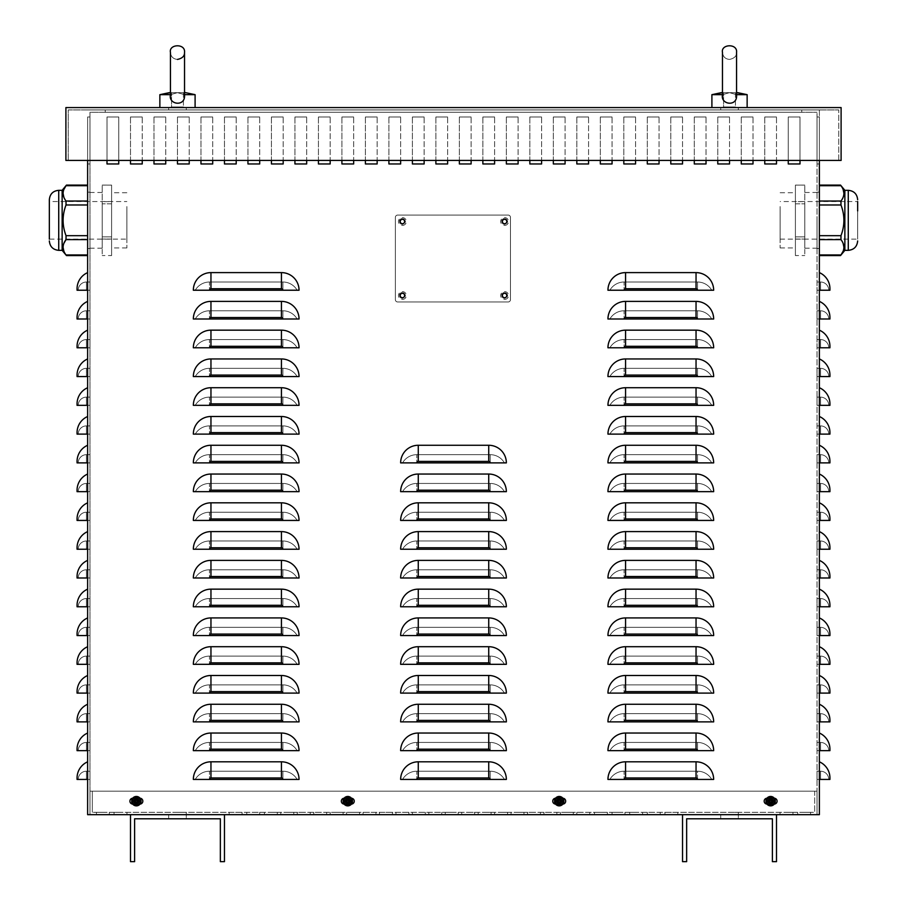 <?xml version="1.0" encoding="UTF-8"?>
<svg xmlns="http://www.w3.org/2000/svg" width="907" height="907" viewBox="0 0 907 907"><rect width="100%" height="100%" fill="white"/><g stroke="black" fill="none" stroke-linecap="round" stroke-linejoin="round"><path stroke-width="0.68" stroke-dasharray="4.54 3.4" d="M817.026 163.963L817.026 116.98L817.026 163.963L817.026 116.98L817.026 163.963L817.026 116.98L817.026 163.963L817.026 116.98L817.026 163.963L817.026 116.98L817.026 163.963L817.026 116.98L817.026 163.963L817.026 116.98L817.026 163.963L817.026 116.98L817.026 163.963L817.026 116.98L817.026 163.963L817.026 116.98L817.026 163.963L817.026 116.98L817.026 163.963L817.026 116.98L817.026 163.963L817.026 116.98L817.026 163.963L817.026 116.98L817.026 163.963L817.026 116.98L817.026 163.963L817.026 116.98L817.026 163.963L817.026 116.98L817.026 163.963L817.026 116.98L817.026 163.963L817.026 116.98L817.026 163.963L817.026 116.98L817.026 163.963L819.372 163.963L817.026 163.963L819.372 163.963L819.372 116.98L819.372 163.963L817.026 163.963L819.372 163.963L819.372 116.98L817.026 116.98L819.372 116.98L819.372 163.963L817.026 163.963L819.372 163.963L819.372 116.98L817.026 116.98L819.372 116.98L819.372 163.963L817.026 163.963L819.372 163.963L819.372 116.98L817.026 116.98L819.372 116.98L819.372 163.963L817.026 163.963L819.372 163.963L819.372 116.98L817.026 116.98L819.372 116.98L819.372 163.963L817.026 163.963L819.372 163.963L819.372 116.98L817.026 116.98L819.372 116.98L819.372 163.963L817.026 163.963L819.372 163.963L819.372 116.98L817.026 116.98L819.372 116.98L819.372 163.963L817.026 163.963L819.372 163.963L819.372 116.98L817.026 116.98L819.372 116.98L819.372 163.963L817.026 163.963L819.372 163.963L819.372 116.98L817.026 116.98L819.372 116.98L819.372 163.963L817.026 163.963L819.372 163.963L819.372 116.98L817.026 116.98L819.372 116.98L819.372 163.963L817.026 163.963L819.372 163.963L819.372 116.98L817.026 116.98L819.372 116.98L819.372 163.963L817.026 163.963L819.372 163.963L819.372 116.98L817.026 116.98L819.372 116.98L819.372 163.963L817.026 163.963L819.372 163.963L819.372 116.98L817.026 116.98L819.372 116.98L819.372 163.963L817.026 163.963L819.372 163.963L819.372 116.98L817.026 116.98L819.372 116.98L819.372 163.963L817.026 163.963L819.372 163.963L819.372 116.98L817.026 116.98L819.372 116.98L819.372 163.963L817.026 163.963L819.372 163.963L819.372 116.98L817.026 116.98L819.372 116.98L819.372 163.963L817.026 163.963L819.372 163.963L819.372 116.98L817.026 116.98L819.372 116.98L819.372 163.963L817.026 163.963L819.372 163.963L819.372 116.98L817.026 116.98L819.372 116.98L819.372 163.963L817.026 163.963L819.372 163.963L819.372 116.98L817.026 116.98L819.372 116.98L819.372 163.963L817.026 163.963M89.974 116.98L89.974 163.963L87.628 163.963L87.628 116.98L87.628 163.963L87.628 116.98L87.628 163.963L87.628 116.98L87.628 163.963L87.628 116.98L87.628 163.963L87.628 116.98L87.628 163.963L87.628 116.98L87.628 163.963L87.628 116.98L87.628 163.963L87.628 116.98L87.628 163.963L87.628 116.98L87.628 163.963L87.628 116.98L87.628 163.963L87.628 116.98L87.628 163.963L87.628 116.98L87.628 163.963L87.628 116.98L87.628 163.963L87.628 116.98L87.628 163.963L87.628 116.98L87.628 163.963L87.628 116.98L87.628 163.963L87.628 116.98L87.628 163.963L87.628 116.98L87.628 163.963L87.628 116.98L87.628 163.963L87.628 116.98L87.628 163.963L89.974 163.963L89.974 116.98L87.628 116.98L89.974 116.98L89.974 163.963L87.628 163.963L89.974 163.963L89.974 116.98L87.628 116.98L89.974 116.98L89.974 163.963L87.628 163.963L89.974 163.963L89.974 116.98L87.628 116.98L89.974 116.98L89.974 163.963L87.628 163.963L89.974 163.963L89.974 116.98L87.628 116.98L89.974 116.98L89.974 163.963L87.628 163.963L89.974 163.963L89.974 116.98L87.628 116.98L89.974 116.98L89.974 163.963L87.628 163.963L89.974 163.963L89.974 116.98L87.628 116.98L89.974 116.98L89.974 163.963L87.628 163.963L89.974 163.963L89.974 116.98L87.628 116.98L89.974 116.98L89.974 163.963L87.628 163.963L89.974 163.963L89.974 116.98L87.628 116.98L89.974 116.98L89.974 163.963L87.628 163.963L89.974 163.963L89.974 116.98L87.628 116.98L89.974 116.98L89.974 163.963L87.628 163.963L89.974 163.963L89.974 116.98L87.628 116.98L89.974 116.98L89.974 163.963L87.628 163.963L89.974 163.963L89.974 116.98L87.628 116.98L89.974 116.98L89.974 163.963L87.628 163.963L89.974 163.963L89.974 116.98L87.628 116.98L89.974 116.98L89.974 163.963L87.628 163.963L89.974 163.963L89.974 116.98L87.628 116.98L89.974 116.98L89.974 163.963L87.628 163.963L89.974 163.963L89.974 116.98L87.628 116.98L89.974 116.98L89.974 163.963L87.628 163.963L89.974 163.963L89.974 116.98L87.628 116.98L89.974 116.98L89.974 163.963L87.628 163.963L89.974 163.963L89.974 116.98L87.628 116.98L89.974 116.98L89.974 163.963L87.628 163.963L89.974 163.963L89.974 116.98L87.628 116.98L89.974 116.98L89.974 163.963L87.628 163.963L89.974 163.963L89.974 116.98L87.628 116.98L89.974 116.98L89.974 163.963L87.628 163.963L89.974 163.963L89.974 116.98L87.628 116.98L89.974 116.98L89.974 163.963L87.628 163.963L89.974 163.963L89.974 116.98L87.628 116.98L89.974 116.98M819.372 116.98L817.026 116.98L819.372 116.98L819.372 163.963L819.372 116.98L817.026 116.98L819.372 116.98M817.026 220.344L817.026 248.529L817.026 220.344M819.372 220.344L819.372 248.529L819.372 220.344M87.628 220.344L87.628 248.529L87.628 220.344M89.974 220.344L89.974 248.529L89.974 220.344M776.505 116.98L764.76 116.98L776.505 116.98L764.76 116.98L776.505 116.98L776.505 163.963L776.505 116.98M764.76 116.98L764.76 163.963L776.505 163.963L764.76 163.963L764.76 116.98M729.523 116.98L717.777 116.98L729.523 116.98L717.777 116.98L729.523 116.98L729.523 163.963L729.523 116.98M717.777 116.98L717.777 163.963L729.523 163.963L717.777 163.963L717.777 116.98M682.54 116.98L670.795 116.98L682.54 116.98L670.795 116.98L682.54 116.98L682.54 163.963L682.54 116.98M670.795 116.98L670.795 163.963L682.54 163.963L670.795 163.963L670.795 116.98M635.558 116.98L623.812 116.98L635.558 116.98L623.812 116.98L635.558 116.98L635.558 163.963L635.558 116.98M623.812 116.98L623.812 163.963L635.558 163.963L623.812 163.963L623.812 116.98M588.575 116.98L576.829 116.98L588.575 116.98L576.829 116.98L588.575 116.98L588.575 163.963L588.575 116.98M576.829 116.98L576.829 163.963L588.575 163.963L576.829 163.963L576.829 116.98M541.592 116.98L529.847 116.98L541.592 116.98L529.847 116.98L541.592 116.98L541.592 163.963L541.592 116.98M529.847 116.98L529.847 163.963L541.592 163.963L529.847 163.963L529.847 116.98M494.61 116.98L482.864 116.98L494.61 116.98L482.864 116.98L494.61 116.98L494.61 163.963L494.61 116.98M482.864 116.98L482.864 163.963L494.61 163.963L482.864 163.963L482.864 116.98M447.627 116.98L435.882 116.98L447.627 116.98L435.882 116.98L447.627 116.98L447.627 163.963L447.627 116.98M435.882 116.98L435.882 163.963L447.627 163.963L435.882 163.963L435.882 116.98M400.645 116.98L388.899 116.98L400.645 116.98L388.899 116.98L400.645 116.98L400.645 163.963L400.645 116.98M388.899 116.98L388.899 163.963L400.645 163.963L388.899 163.963L388.899 116.98M353.662 116.98L341.916 116.98L353.662 116.98L341.916 116.98L353.662 116.98L353.662 163.963L353.662 116.98M341.916 116.98L341.916 163.963L353.662 163.963L341.916 163.963L341.916 116.98M306.679 116.98L294.934 116.98L306.679 116.98L294.934 116.98L306.679 116.98L306.679 163.963L306.679 116.98M294.934 116.98L294.934 163.963L306.679 163.963L294.934 163.963L294.934 116.98M259.697 116.98L247.951 116.98L259.697 116.98L247.951 116.98L259.697 116.98L259.697 163.963L259.697 116.98M247.951 116.98L247.951 163.963L259.697 163.963L247.951 163.963L247.951 116.98M212.714 116.98L200.969 116.98L212.714 116.98L200.969 116.98L212.714 116.98L212.714 163.963L212.714 116.98M200.969 116.98L200.969 163.963L212.714 163.963L200.969 163.963L200.969 116.98M165.732 116.98L153.986 116.98L165.732 116.98L153.986 116.98L165.732 116.98L165.732 163.963L165.732 116.98M153.986 116.98L153.986 163.963L165.732 163.963L153.986 163.963L153.986 116.98M107.003 116.98L107.003 163.963L118.749 163.963L118.749 116.98L107.003 116.98L107.003 163.963L118.749 163.963L118.749 116.98L107.003 116.98L118.749 116.98L118.749 160.437L118.749 116.98L107.003 116.98L107.003 160.437L107.003 116.98M351.463 804.09A2.936 2.936 0 0 1 351.315 804.101A2.936 2.936 0 0 0 354.252 801.164A2.936 2.936 0 0 0 351.315 798.228A2.936 2.936 0 0 1 351.463 798.228M351.315 804.101A2.936 2.936 0 0 0 354.252 801.164A2.936 2.936 0 0 0 351.315 798.228A2.936 2.936 0 0 1 354.252 801.164A2.936 2.936 0 0 1 351.315 804.101L344.263 804.101L351.315 804.101M344.116 798.228A2.936 2.936 0 0 1 344.263 798.228L351.315 798.228L344.263 798.228A2.936 2.936 0 0 0 341.327 801.164A2.936 2.936 0 0 0 344.263 804.101A2.936 2.936 0 0 1 344.116 804.09M344.263 798.228A2.936 2.936 0 0 0 341.327 801.164A2.936 2.936 0 0 0 344.263 804.101A2.936 2.936 0 0 1 341.327 801.164A2.936 2.936 0 0 1 344.263 798.228M774.295 804.09A2.936 2.936 0 0 1 774.159 804.101A2.936 2.936 0 0 0 777.095 801.164A2.936 2.936 0 0 0 774.159 798.228A2.936 2.936 0 0 1 774.295 798.228M774.159 804.101A2.936 2.936 0 0 0 777.095 801.164A2.936 2.936 0 0 0 774.159 798.228A2.936 2.936 0 0 1 777.095 801.164A2.936 2.936 0 0 1 774.159 804.101L767.107 804.101L774.159 804.101M766.959 798.228A2.936 2.936 0 0 1 767.107 798.228L774.159 798.228L767.107 798.228A2.936 2.936 0 0 0 764.17 801.164A2.936 2.936 0 0 0 767.107 804.101A2.936 2.936 0 0 1 766.959 804.09M767.107 798.228A2.936 2.936 0 0 0 764.17 801.164A2.936 2.936 0 0 0 767.107 804.101A2.936 2.936 0 0 1 764.17 801.164A2.936 2.936 0 0 1 767.107 798.228M562.884 804.09A2.936 2.936 0 0 1 562.737 804.101A2.936 2.936 0 0 0 565.673 801.164A2.936 2.936 0 0 0 562.737 798.228A2.936 2.936 0 0 1 562.884 798.228M562.737 804.101A2.936 2.936 0 0 0 565.673 801.164A2.936 2.936 0 0 0 562.737 798.228A2.936 2.936 0 0 1 565.673 801.164A2.936 2.936 0 0 1 562.737 804.101L555.685 804.101L562.737 804.101M555.538 798.228A2.936 2.936 0 0 1 555.685 798.228L562.737 798.228L555.685 798.228A2.936 2.936 0 0 0 552.748 801.164A2.936 2.936 0 0 0 555.685 804.101A2.936 2.936 0 0 1 555.538 804.09M555.685 798.228A2.936 2.936 0 0 0 552.748 801.164A2.936 2.936 0 0 0 555.685 804.101A2.936 2.936 0 0 1 552.748 801.164A2.936 2.936 0 0 1 555.685 798.228M140.041 804.09A2.936 2.936 0 0 1 139.893 804.101A2.936 2.936 0 0 0 142.83 801.164A2.936 2.936 0 0 0 139.893 798.228A2.936 2.936 0 0 1 140.041 798.228M139.893 804.101A2.936 2.936 0 0 0 142.83 801.164A2.936 2.936 0 0 0 139.893 798.228A2.936 2.936 0 0 1 142.83 801.164A2.936 2.936 0 0 1 139.893 804.101L132.841 804.101L139.893 804.101M132.705 798.228A2.936 2.936 0 0 1 132.841 798.228L139.893 798.228L132.841 798.228A2.936 2.936 0 0 0 129.905 801.164A2.936 2.936 0 0 0 132.841 804.101A2.936 2.936 0 0 1 132.705 804.09M132.841 798.228A2.936 2.936 0 0 0 129.905 801.164A2.936 2.936 0 0 0 132.841 804.101A2.936 2.936 0 0 1 129.905 801.164A2.936 2.936 0 0 1 132.841 798.228M142.24 116.98L130.495 116.98L142.24 116.98L130.495 116.98L142.24 116.98L142.24 163.963L142.24 116.98M130.495 116.98L130.495 163.963L142.24 163.963L130.495 163.963L130.495 116.98M189.223 116.98L177.477 116.98L189.223 116.98L177.477 116.98L189.223 116.98L189.223 163.963L189.223 116.98M177.477 116.98L177.477 163.963L189.223 163.963L177.477 163.963L177.477 116.98M236.205 116.98L224.46 116.98L236.205 116.98L224.46 116.98L236.205 116.98L236.205 163.963L236.205 116.98M224.46 116.98L224.46 163.963L236.205 163.963L224.46 163.963L224.46 116.98M283.188 116.98L271.442 116.98L283.188 116.98L271.442 116.98L283.188 116.98L283.188 163.963L283.188 116.98M271.442 116.98L271.442 163.963L283.188 163.963L271.442 163.963L271.442 116.98M330.171 116.98L318.425 116.98L330.171 116.98L318.425 116.98L330.171 116.98L330.171 163.963L330.171 116.98M318.425 116.98L318.425 163.963L330.171 163.963L318.425 163.963L318.425 116.98M377.153 116.98L365.408 116.98L377.153 116.98L365.408 116.98L377.153 116.98L377.153 163.963L377.153 116.98M365.408 116.98L365.408 163.963L377.153 163.963L365.408 163.963L365.408 116.98M424.136 116.98L412.39 116.98L424.136 116.98L412.39 116.98L424.136 116.98L424.136 163.963L424.136 116.98M412.39 116.98L412.39 163.963L424.136 163.963L412.39 163.963L412.39 116.98M471.118 116.98L459.373 116.98L471.118 116.98L459.373 116.98L471.118 116.98L471.118 163.963L471.118 116.98M459.373 116.98L459.373 163.963L471.118 163.963L459.373 163.963L459.373 116.98M518.101 116.98L506.355 116.98L518.101 116.98L506.355 116.98L518.101 116.98L518.101 163.963L518.101 116.98M506.355 116.98L506.355 163.963L518.101 163.963L506.355 163.963L506.355 116.98M565.084 116.98L553.338 116.98L565.084 116.98L553.338 116.98L565.084 116.98L565.084 163.963L565.084 116.98M553.338 116.98L553.338 163.963L565.084 163.963L553.338 163.963L553.338 116.98M612.066 116.98L600.321 116.98L612.066 116.98L600.321 116.98L612.066 116.98L612.066 163.963L612.066 116.98M600.321 116.98L600.321 163.963L612.066 163.963L600.321 163.963L600.321 116.98M659.049 116.98L647.303 116.98L659.049 116.98L647.303 116.98L659.049 116.98L659.049 163.963L659.049 116.98M647.303 116.98L647.303 163.963L659.049 163.963L647.303 163.963L647.303 116.98M706.031 116.98L694.286 116.98L706.031 116.98L694.286 116.98L706.031 116.98L706.031 163.963L706.031 116.98M694.286 116.98L694.286 163.963L706.031 163.963L694.286 163.963L694.286 116.98M753.014 116.98L741.268 116.98L753.014 116.98L741.268 116.98L753.014 116.98L753.014 163.963L753.014 116.98M741.268 116.98L741.268 163.963L753.014 163.963L741.268 163.963L741.268 116.98M788.251 116.98L788.251 163.963L799.997 163.963L799.997 116.98L788.251 116.98L788.251 163.963L799.997 163.963L799.997 116.98L788.251 116.98L799.997 116.98L799.997 160.437L799.997 116.98L788.251 116.98L788.251 160.437L788.251 116.98M86.448 282.009L89.974 282.009L89.974 290.229L89.974 282.009L86.448 282.009L86.448 290.229L89.974 290.229L78.229 290.229A8.22 8.22 0 0 1 86.448 282.009A8.22 8.22 0 0 0 78.229 290.229L86.448 290.229L86.448 282.009M86.448 310.784L89.974 310.784L89.974 319.003L89.974 310.784L86.448 310.784L86.448 319.003L89.974 319.003L78.229 319.003A8.22 8.22 0 0 1 86.448 310.784A8.22 8.22 0 0 0 78.229 319.003L86.448 319.003L86.448 310.784M86.448 339.558L89.974 339.558L89.974 347.778L89.974 339.558L86.448 339.558L86.448 347.778L89.974 347.778L78.229 347.778A8.22 8.22 0 0 1 86.448 339.558A8.22 8.22 0 0 0 78.229 347.778L86.448 347.778L86.448 339.558M86.448 368.333L89.974 368.333L89.974 376.564L89.974 368.333L86.448 368.333L86.448 376.564L89.974 376.564L78.229 376.564A8.22 8.22 0 0 1 86.448 368.333A8.22 8.22 0 0 0 78.229 376.564L86.448 376.564L86.448 368.333M86.448 397.119L89.974 397.119L89.974 405.338L89.974 397.119L86.448 397.119L86.448 405.338L89.974 405.338L78.229 405.338A8.22 8.22 0 0 1 86.448 397.119A8.22 8.22 0 0 0 78.229 405.338L86.448 405.338L86.448 397.119M86.448 425.893L89.974 425.893L89.974 434.113L89.974 425.893L86.448 425.893L86.448 434.113L89.974 434.113L78.229 434.113A8.22 8.22 0 0 1 86.448 425.893A8.22 8.22 0 0 0 78.229 434.113L86.448 434.113L86.448 425.893M86.448 454.668L89.974 454.668L89.974 462.887L89.974 454.668L86.448 454.668L86.448 462.887L89.974 462.887L78.229 462.887A8.22 8.22 0 0 1 86.448 454.668A8.22 8.22 0 0 0 78.229 462.887L86.448 462.887L86.448 454.668M86.448 483.442L89.974 483.442L89.974 491.662L89.974 483.442L86.448 483.442L86.448 491.662L89.974 491.662L78.229 491.662A8.22 8.22 0 0 1 86.448 483.442A8.22 8.22 0 0 0 78.229 491.662L86.448 491.662L86.448 483.442M86.448 512.217L89.974 512.217L89.974 520.437L89.974 512.217L86.448 512.217L86.448 520.437L89.974 520.437L78.229 520.437A8.22 8.22 0 0 1 86.448 512.217A8.22 8.22 0 0 0 78.229 520.437L86.448 520.437L86.448 512.217M86.448 540.991L89.974 540.991L89.974 549.223L89.974 540.991L86.448 540.991L86.448 549.223L89.974 549.223L78.229 549.223A8.22 8.22 0 0 1 86.448 540.991A8.22 8.22 0 0 0 78.229 549.223L86.448 549.223L86.448 540.991M86.448 569.777L89.974 569.777L89.974 577.997L89.974 569.777L86.448 569.777L86.448 577.997L89.974 577.997L78.229 577.997A8.22 8.22 0 0 1 86.448 569.777A8.22 8.22 0 0 0 78.229 577.997L86.448 577.997L86.448 569.777M86.448 598.552L89.974 598.552L89.974 606.772L89.974 598.552L86.448 598.552L86.448 606.772L89.974 606.772L78.229 606.772A8.22 8.22 0 0 1 86.448 598.552A8.22 8.22 0 0 0 78.229 606.772L86.448 606.772L86.448 598.552M86.448 627.327L89.974 627.327L89.974 635.546L89.974 627.327L86.448 627.327L86.448 635.546L89.974 635.546L78.229 635.546A8.22 8.22 0 0 1 86.448 627.327A8.22 8.22 0 0 0 78.229 635.546L86.448 635.546L86.448 627.327M86.448 656.101L89.974 656.101L89.974 664.321L89.974 656.101L86.448 656.101L86.448 664.321L89.974 664.321L78.229 664.321A8.22 8.22 0 0 1 86.448 656.101A8.22 8.22 0 0 0 78.229 664.321L86.448 664.321L86.448 656.101M86.448 684.876L89.974 684.876L89.974 693.107L89.974 684.876L86.448 684.876L86.448 693.107L89.974 693.107L78.229 693.107A8.22 8.22 0 0 1 86.448 684.876A8.22 8.22 0 0 0 78.229 693.107L86.448 693.107L86.448 684.876M86.448 713.662L89.974 713.662L89.974 721.881L89.974 713.662L86.448 713.662L86.448 721.881L89.974 721.881L78.229 721.881A8.22 8.22 0 0 1 86.448 713.662A8.22 8.22 0 0 0 78.229 721.881L86.448 721.881L86.448 713.662M86.448 742.436L89.974 742.436L89.974 750.656L89.974 742.436L86.448 742.436L86.448 750.656L89.974 750.656L78.229 750.656A8.22 8.22 0 0 1 86.448 742.436A8.22 8.22 0 0 0 78.229 750.656L86.448 750.656L86.448 742.436M87.628 290.229L77.061 290.229L77.061 288.755A17.618 17.618 0 0 1 87.628 272.61L87.628 290.229L87.628 272.61M87.628 319.003L77.061 319.003L77.061 317.541A17.618 17.618 0 0 1 87.628 301.385L87.628 319.003L87.628 301.385M87.628 347.778L77.061 347.778L77.061 346.315A17.618 17.618 0 0 1 87.628 330.159L87.628 347.778L87.628 330.159M87.628 376.564L77.061 376.564L77.061 375.09A17.618 17.618 0 0 1 87.628 358.945L87.628 376.564L87.628 358.945M87.628 405.338L77.061 405.338L77.061 403.864A17.618 17.618 0 0 1 87.628 387.72L87.628 405.338L87.628 387.72M87.628 434.113L77.061 434.113L77.061 432.639A17.618 17.618 0 0 1 87.628 416.494L87.628 434.113L87.628 416.494M87.628 462.887L77.061 462.887L77.061 461.414A17.618 17.618 0 0 1 87.628 445.269L87.628 462.887L87.628 445.269M87.628 491.662L77.061 491.662L77.061 490.199A17.618 17.618 0 0 1 87.628 474.044L87.628 491.662L87.628 474.044M87.628 520.437L77.061 520.437L77.061 518.974A17.618 17.618 0 0 1 87.628 502.818L87.628 520.437L87.628 502.818M87.628 549.223L77.061 549.223L77.061 547.749A17.618 17.618 0 0 1 87.628 531.604L87.628 549.223L87.628 531.604M87.628 577.997L77.061 577.997L77.061 576.523A17.618 17.618 0 0 1 87.628 560.379L87.628 577.997L87.628 560.379M87.628 606.772L77.061 606.772L77.061 605.298A17.618 17.618 0 0 1 87.628 589.153L87.628 606.772L87.628 589.153M87.628 635.546L77.061 635.546L77.061 634.072A17.618 17.618 0 0 1 87.628 617.928L87.628 635.546L87.628 617.928M87.628 664.321L77.061 664.321L77.061 662.858A17.618 17.618 0 0 1 87.628 646.702L87.628 664.321L87.628 646.702M87.628 693.107L77.061 693.107L77.061 691.633A17.618 17.618 0 0 1 87.628 675.488L87.628 693.107L87.628 675.488M87.628 721.881L77.061 721.881L77.061 720.407A17.618 17.618 0 0 1 87.628 704.263L87.628 721.881L87.628 704.263M87.628 750.656L77.061 750.656L77.061 749.182A17.618 17.618 0 0 1 87.628 733.037L87.628 750.656L87.628 733.037M86.448 771.211L89.974 771.211L89.974 779.43L89.974 771.211L86.448 771.211L86.448 779.43L89.974 779.43L78.229 779.43A8.22 8.22 0 0 1 86.448 771.211A8.22 8.22 0 0 0 78.229 779.43L86.448 779.43L86.448 771.211M87.628 779.43L77.061 779.43L77.061 777.957A17.618 17.618 0 0 1 87.628 761.812L87.628 779.43L87.628 761.812M819.372 290.229L817.026 290.229L817.026 282.009L817.026 290.229L829.939 290.229L829.939 288.755A17.618 17.618 0 0 0 819.372 272.61L819.372 290.229L819.372 272.61M820.552 282.009L817.026 282.009L820.552 282.009L820.552 290.229L828.771 290.229A8.22 8.22 0 0 0 820.552 282.009A8.22 8.22 0 0 1 828.771 290.229L820.552 290.229L820.552 282.009M819.372 319.003L817.026 319.003L817.026 310.784L817.026 319.003L829.939 319.003L829.939 317.541A17.618 17.618 0 0 0 819.372 301.385L819.372 319.003L819.372 301.385M820.552 310.784L817.026 310.784L820.552 310.784L820.552 319.003L828.771 319.003A8.22 8.22 0 0 0 820.552 310.784A8.22 8.22 0 0 1 828.771 319.003L820.552 319.003L820.552 310.784M819.372 347.778L817.026 347.778L817.026 339.558L817.026 347.778L829.939 347.778L829.939 346.315A17.618 17.618 0 0 0 819.372 330.159L819.372 347.778L819.372 330.159M820.552 339.558L817.026 339.558L820.552 339.558L820.552 347.778L828.771 347.778A8.22 8.22 0 0 0 820.552 339.558A8.22 8.22 0 0 1 828.771 347.778L820.552 347.778L820.552 339.558M819.372 376.564L817.026 376.564L817.026 368.333L817.026 376.564L829.939 376.564L829.939 375.09A17.618 17.618 0 0 0 819.372 358.945L819.372 376.564L819.372 358.945M820.552 368.333L817.026 368.333L820.552 368.333L820.552 376.564L828.771 376.564A8.22 8.22 0 0 0 820.552 368.333A8.22 8.22 0 0 1 828.771 376.564L820.552 376.564L820.552 368.333M819.372 405.338L817.026 405.338L817.026 397.119L817.026 405.338L829.939 405.338L829.939 403.864A17.618 17.618 0 0 0 819.372 387.72L819.372 405.338L819.372 387.72M820.552 397.119L817.026 397.119L820.552 397.119L820.552 405.338L828.771 405.338A8.22 8.22 0 0 0 820.552 397.119A8.22 8.22 0 0 1 828.771 405.338L820.552 405.338L820.552 397.119M819.372 434.113L817.026 434.113L817.026 425.893L817.026 434.113L829.939 434.113L829.939 432.639A17.618 17.618 0 0 0 819.372 416.494L819.372 434.113L819.372 416.494M820.552 425.893L817.026 425.893L820.552 425.893L820.552 434.113L828.771 434.113A8.22 8.22 0 0 0 820.552 425.893A8.22 8.22 0 0 1 828.771 434.113L820.552 434.113L820.552 425.893M819.372 462.887L817.026 462.887L817.026 454.668L817.026 462.887L829.939 462.887L829.939 461.414A17.618 17.618 0 0 0 819.372 445.269L819.372 462.887L819.372 445.269M820.552 454.668L817.026 454.668L820.552 454.668L820.552 462.887L828.771 462.887A8.22 8.22 0 0 0 820.552 454.668A8.22 8.22 0 0 1 828.771 462.887L820.552 462.887L820.552 454.668M819.372 491.662L817.026 491.662L817.026 483.442L817.026 491.662L829.939 491.662L829.939 490.199A17.618 17.618 0 0 0 819.372 474.044L819.372 491.662L819.372 474.044M820.552 483.442L817.026 483.442L820.552 483.442L820.552 491.662L828.771 491.662A8.22 8.22 0 0 0 820.552 483.442A8.22 8.22 0 0 1 828.771 491.662L820.552 491.662L820.552 483.442M819.372 520.437L817.026 520.437L817.026 512.217L817.026 520.437L829.939 520.437L829.939 518.974A17.618 17.618 0 0 0 819.372 502.818L819.372 520.437L819.372 502.818M820.552 512.217L817.026 512.217L820.552 512.217L820.552 520.437L828.771 520.437A8.22 8.22 0 0 0 820.552 512.217A8.22 8.22 0 0 1 828.771 520.437L820.552 520.437L820.552 512.217M819.372 549.223L817.026 549.223L817.026 540.991L817.026 549.223L829.939 549.223L829.939 547.749A17.618 17.618 0 0 0 819.372 531.604L819.372 549.223L819.372 531.604M820.552 540.991L817.026 540.991L820.552 540.991L820.552 549.223L828.771 549.223A8.22 8.22 0 0 0 820.552 540.991A8.22 8.22 0 0 1 828.771 549.223L820.552 549.223L820.552 540.991M819.372 577.997L817.026 577.997L817.026 569.777L817.026 577.997L829.939 577.997L829.939 576.523A17.618 17.618 0 0 0 819.372 560.379L819.372 577.997L819.372 560.379M820.552 569.777L817.026 569.777L820.552 569.777L820.552 577.997L828.771 577.997A8.22 8.22 0 0 0 820.552 569.777A8.22 8.22 0 0 1 828.771 577.997L820.552 577.997L820.552 569.777M819.372 606.772L817.026 606.772L817.026 598.552L817.026 606.772L829.939 606.772L829.939 605.298A17.618 17.618 0 0 0 819.372 589.153L819.372 606.772L819.372 589.153M820.552 598.552L817.026 598.552L820.552 598.552L820.552 606.772L828.771 606.772A8.22 8.22 0 0 0 820.552 598.552A8.22 8.22 0 0 1 828.771 606.772L820.552 606.772L820.552 598.552M819.372 635.546L817.026 635.546L817.026 627.327L817.026 635.546L829.939 635.546L829.939 634.072A17.618 17.618 0 0 0 819.372 617.928L819.372 635.546L819.372 617.928M820.552 627.327L817.026 627.327L820.552 627.327L820.552 635.546L828.771 635.546A8.22 8.22 0 0 0 820.552 627.327A8.22 8.22 0 0 1 828.771 635.546L820.552 635.546L820.552 627.327M819.372 664.321L817.026 664.321L817.026 656.101L817.026 664.321L829.939 664.321L829.939 662.858A17.618 17.618 0 0 0 819.372 646.702L819.372 664.321L819.372 646.702M820.552 656.101L817.026 656.101L820.552 656.101L820.552 664.321L828.771 664.321A8.22 8.22 0 0 0 820.552 656.101A8.22 8.22 0 0 1 828.771 664.321L820.552 664.321L820.552 656.101M819.372 693.107L817.026 693.107L817.026 684.876L817.026 693.107L829.939 693.107L829.939 691.633A17.618 17.618 0 0 0 819.372 675.488L819.372 693.107L819.372 675.488M820.552 684.876L817.026 684.876L820.552 684.876L820.552 693.107L828.771 693.107A8.22 8.22 0 0 0 820.552 684.876A8.22 8.22 0 0 1 828.771 693.107L820.552 693.107L820.552 684.876M819.372 721.881L817.026 721.881L817.026 713.662L817.026 721.881L829.939 721.881L829.939 720.407A17.618 17.618 0 0 0 819.372 704.263L819.372 721.881L819.372 704.263M820.552 713.662L817.026 713.662L820.552 713.662L820.552 721.881L828.771 721.881A8.22 8.22 0 0 0 820.552 713.662A8.22 8.22 0 0 1 828.771 721.881L820.552 721.881L820.552 713.662M819.372 750.656L817.026 750.656L817.026 742.436L817.026 750.656L829.939 750.656L829.939 749.182A17.618 17.618 0 0 0 819.372 733.037L819.372 750.656L819.372 733.037M820.552 742.436L817.026 742.436L820.552 742.436L820.552 750.656L828.771 750.656A8.22 8.22 0 0 0 820.552 742.436A8.22 8.22 0 0 1 828.771 750.656L820.552 750.656L820.552 742.436M820.552 771.211L817.026 771.211L817.026 779.43L817.026 771.211L820.552 771.211L820.552 779.43L817.026 779.43L828.771 779.43A8.22 8.22 0 0 0 820.552 771.211A8.22 8.22 0 0 1 828.771 779.43L820.552 779.43L820.552 771.211M819.372 761.812L819.372 779.43L829.939 779.43L829.939 777.957A17.618 17.618 0 0 0 819.372 761.812L819.372 779.43M87.628 160.437L87.628 814.667L819.372 814.667L819.372 109.94L87.628 109.94L819.372 109.94L819.372 160.437M404.76 295.512A2.347 2.347 0 0 1 401.234 297.553A2.347 2.347 0 0 1 401.234 293.483A2.347 2.347 0 0 1 404.76 295.512A2.347 2.347 0 0 0 401.234 293.483A2.347 2.347 0 0 0 401.234 297.553A2.347 2.347 0 0 0 404.76 295.512M404.76 221.523A2.347 2.347 0 0 1 401.234 223.553A2.347 2.347 0 0 1 401.234 219.483A2.347 2.347 0 0 1 404.76 221.523A2.347 2.347 0 0 0 401.234 219.483A2.347 2.347 0 0 0 401.234 223.553A2.347 2.347 0 0 0 404.76 221.523M506.945 221.523A2.347 2.347 0 0 1 503.419 223.553A2.347 2.347 0 0 1 503.419 219.483A2.347 2.347 0 0 1 506.945 221.523A2.347 2.347 0 0 0 503.419 219.483A2.347 2.347 0 0 0 503.419 223.553A2.347 2.347 0 0 0 506.945 221.523M506.945 295.512A2.347 2.347 0 0 1 503.419 297.553A2.347 2.347 0 0 1 503.419 293.483A2.347 2.347 0 0 1 506.945 295.512A2.347 2.347 0 0 0 503.419 293.483A2.347 2.347 0 0 0 503.419 297.553A2.347 2.347 0 0 0 506.945 295.512M297.145 290.229A16.439 16.439 0 0 0 282.893 282.009L209.483 282.009A16.439 16.439 0 0 0 195.243 290.229L297.145 290.229A16.439 16.439 0 0 0 282.893 282.009L209.483 282.009A16.439 16.439 0 0 0 195.243 290.229L193.338 290.229L195.243 290.229A16.439 16.439 0 0 1 209.483 282.009L282.893 282.009A16.439 16.439 0 0 1 297.145 290.229L195.243 290.229L297.145 290.229A16.439 16.439 0 0 0 282.893 282.009L209.483 282.009A16.439 16.439 0 0 0 195.243 290.229L297.145 290.229A16.439 16.439 0 0 0 282.893 282.009L282.893 290.229L299.049 290.229A17.618 17.618 0 0 0 281.431 272.61L210.957 272.61A17.618 17.618 0 0 0 193.338 290.229L282.893 290.229L282.893 282.009A16.439 16.439 0 0 1 297.145 290.229M297.145 319.003A16.439 16.439 0 0 0 282.893 310.784L209.483 310.784A16.439 16.439 0 0 0 195.243 319.003L297.145 319.003A16.439 16.439 0 0 0 282.893 310.784L209.483 310.784A16.439 16.439 0 0 0 195.243 319.003L193.338 319.003L195.243 319.003A16.439 16.439 0 0 1 209.483 310.784L282.893 310.784A16.439 16.439 0 0 1 297.145 319.003L195.243 319.003L297.145 319.003A16.439 16.439 0 0 0 282.893 310.784L209.483 310.784A16.439 16.439 0 0 0 195.243 319.003L297.145 319.003A16.439 16.439 0 0 0 282.893 310.784L282.893 319.003L299.049 319.003A17.618 17.618 0 0 0 281.431 301.385L210.957 301.385A17.618 17.618 0 0 0 193.338 319.003L282.893 319.003L282.893 310.784A16.439 16.439 0 0 1 297.145 319.003M297.145 347.778A16.439 16.439 0 0 0 282.893 339.558L209.483 339.558A16.439 16.439 0 0 0 195.243 347.778L297.145 347.778A16.439 16.439 0 0 0 282.893 339.558L209.483 339.558A16.439 16.439 0 0 0 195.243 347.778L193.338 347.778L195.243 347.778A16.439 16.439 0 0 1 209.483 339.558L282.893 339.558A16.439 16.439 0 0 1 297.145 347.778L195.243 347.778L297.145 347.778A16.439 16.439 0 0 0 282.893 339.558L209.483 339.558A16.439 16.439 0 0 0 195.243 347.778L297.145 347.778A16.439 16.439 0 0 0 282.893 339.558L282.893 347.778L299.049 347.778A17.618 17.618 0 0 0 281.431 330.159L210.957 330.159A17.618 17.618 0 0 0 193.338 347.778L282.893 347.778L282.893 339.558A16.439 16.439 0 0 1 297.145 347.778M297.145 376.564A16.439 16.439 0 0 0 282.893 368.333L209.483 368.333A16.439 16.439 0 0 0 195.243 376.564L297.145 376.564A16.439 16.439 0 0 0 282.893 368.333L209.483 368.333A16.439 16.439 0 0 0 195.243 376.564L193.338 376.564L195.243 376.564A16.439 16.439 0 0 1 209.483 368.333L282.893 368.333A16.439 16.439 0 0 1 297.145 376.564L195.243 376.564L297.145 376.564A16.439 16.439 0 0 0 282.893 368.333L209.483 368.333A16.439 16.439 0 0 0 195.243 376.564L297.145 376.564A16.439 16.439 0 0 0 282.893 368.333L282.893 376.564L299.049 376.564A17.618 17.618 0 0 0 281.431 358.945L210.957 358.945A17.618 17.618 0 0 0 193.338 376.564L282.893 376.564L282.893 368.333A16.439 16.439 0 0 1 297.145 376.564M297.145 405.338A16.439 16.439 0 0 0 282.893 397.119L209.483 397.119A16.439 16.439 0 0 0 195.243 405.338L297.145 405.338A16.439 16.439 0 0 0 282.893 397.119L209.483 397.119A16.439 16.439 0 0 0 195.243 405.338L193.338 405.338L195.243 405.338A16.439 16.439 0 0 1 209.483 397.119L282.893 397.119A16.439 16.439 0 0 1 297.145 405.338L195.243 405.338L297.145 405.338A16.439 16.439 0 0 0 282.893 397.119L209.483 397.119A16.439 16.439 0 0 0 195.243 405.338L297.145 405.338A16.439 16.439 0 0 0 282.893 397.119L282.893 405.338L299.049 405.338A17.618 17.618 0 0 0 281.431 387.72L210.957 387.72A17.618 17.618 0 0 0 193.338 405.338L282.893 405.338L282.893 397.119A16.439 16.439 0 0 1 297.145 405.338M297.145 434.113A16.439 16.439 0 0 0 282.893 425.893L209.483 425.893A16.439 16.439 0 0 0 195.243 434.113L297.145 434.113A16.439 16.439 0 0 0 282.893 425.893L209.483 425.893A16.439 16.439 0 0 0 195.243 434.113L193.338 434.113L195.243 434.113A16.439 16.439 0 0 1 209.483 425.893L282.893 425.893A16.439 16.439 0 0 1 297.145 434.113L195.243 434.113L297.145 434.113A16.439 16.439 0 0 0 282.893 425.893L209.483 425.893A16.439 16.439 0 0 0 195.243 434.113L297.145 434.113A16.439 16.439 0 0 0 282.893 425.893L282.893 434.113L299.049 434.113A17.618 17.618 0 0 0 281.431 416.494L210.957 416.494A17.618 17.618 0 0 0 193.338 434.113L282.893 434.113L282.893 425.893A16.439 16.439 0 0 1 297.145 434.113M297.145 462.887A16.439 16.439 0 0 0 282.893 454.668L209.483 454.668A16.439 16.439 0 0 0 195.243 462.887L297.145 462.887A16.439 16.439 0 0 0 282.893 454.668L209.483 454.668A16.439 16.439 0 0 0 195.243 462.887L193.338 462.887L195.243 462.887A16.439 16.439 0 0 1 209.483 454.668L282.893 454.668A16.439 16.439 0 0 1 297.145 462.887L195.243 462.887L297.145 462.887A16.439 16.439 0 0 0 282.893 454.668L209.483 454.668A16.439 16.439 0 0 0 195.243 462.887L297.145 462.887A16.439 16.439 0 0 0 282.893 454.668L282.893 462.887L299.049 462.887A17.618 17.618 0 0 0 281.431 445.269L210.957 445.269A17.618 17.618 0 0 0 193.338 462.887L282.893 462.887L282.893 454.668A16.439 16.439 0 0 1 297.145 462.887M297.145 491.662A16.439 16.439 0 0 0 282.893 483.442L209.483 483.442A16.439 16.439 0 0 0 195.243 491.662L297.145 491.662A16.439 16.439 0 0 0 282.893 483.442L209.483 483.442A16.439 16.439 0 0 0 195.243 491.662L193.338 491.662L195.243 491.662A16.439 16.439 0 0 1 209.483 483.442L282.893 483.442A16.439 16.439 0 0 1 297.145 491.662L195.243 491.662L297.145 491.662A16.439 16.439 0 0 0 282.893 483.442L209.483 483.442A16.439 16.439 0 0 0 195.243 491.662L297.145 491.662A16.439 16.439 0 0 0 282.893 483.442L282.893 491.662L299.049 491.662A17.618 17.618 0 0 0 281.431 474.044L210.957 474.044A17.618 17.618 0 0 0 193.338 491.662L282.893 491.662L282.893 483.442A16.439 16.439 0 0 1 297.145 491.662M297.145 520.437A16.439 16.439 0 0 0 282.893 512.217L209.483 512.217A16.439 16.439 0 0 0 195.243 520.437L297.145 520.437A16.439 16.439 0 0 0 282.893 512.217L209.483 512.217A16.439 16.439 0 0 0 195.243 520.437L193.338 520.437L195.243 520.437A16.439 16.439 0 0 1 209.483 512.217L282.893 512.217A16.439 16.439 0 0 1 297.145 520.437L195.243 520.437L297.145 520.437A16.439 16.439 0 0 0 282.893 512.217L209.483 512.217A16.439 16.439 0 0 0 195.243 520.437L297.145 520.437A16.439 16.439 0 0 0 282.893 512.217L282.893 520.437L299.049 520.437A17.618 17.618 0 0 0 281.431 502.818L210.957 502.818A17.618 17.618 0 0 0 193.338 520.437L282.893 520.437L282.893 512.217A16.439 16.439 0 0 1 297.145 520.437M297.145 549.223A16.439 16.439 0 0 0 282.893 540.991L209.483 540.991A16.439 16.439 0 0 0 195.243 549.223L297.145 549.223A16.439 16.439 0 0 0 282.893 540.991L209.483 540.991A16.439 16.439 0 0 0 195.243 549.223L193.338 549.223L195.243 549.223A16.439 16.439 0 0 1 209.483 540.991L282.893 540.991A16.439 16.439 0 0 1 297.145 549.223L195.243 549.223L297.145 549.223A16.439 16.439 0 0 0 282.893 540.991L209.483 540.991A16.439 16.439 0 0 0 195.243 549.223L297.145 549.223A16.439 16.439 0 0 0 282.893 540.991L282.893 549.223L299.049 549.223A17.618 17.618 0 0 0 281.431 531.604L210.957 531.604A17.618 17.618 0 0 0 193.338 549.223L282.893 549.223L282.893 540.991A16.439 16.439 0 0 1 297.145 549.223M297.145 577.997A16.439 16.439 0 0 0 282.893 569.777L209.483 569.777A16.439 16.439 0 0 0 195.243 577.997L297.145 577.997A16.439 16.439 0 0 0 282.893 569.777L209.483 569.777A16.439 16.439 0 0 0 195.243 577.997L193.338 577.997L195.243 577.997A16.439 16.439 0 0 1 209.483 569.777L282.893 569.777A16.439 16.439 0 0 1 297.145 577.997L195.243 577.997L297.145 577.997A16.439 16.439 0 0 0 282.893 569.777L209.483 569.777A16.439 16.439 0 0 0 195.243 577.997L297.145 577.997A16.439 16.439 0 0 0 282.893 569.777L282.893 577.997L299.049 577.997A17.618 17.618 0 0 0 281.431 560.379L210.957 560.379A17.618 17.618 0 0 0 193.338 577.997L282.893 577.997L282.893 569.777A16.439 16.439 0 0 1 297.145 577.997M297.145 606.772A16.439 16.439 0 0 0 282.893 598.552L209.483 598.552A16.439 16.439 0 0 0 195.243 606.772L297.145 606.772A16.439 16.439 0 0 0 282.893 598.552L209.483 598.552A16.439 16.439 0 0 0 195.243 606.772L193.338 606.772L195.243 606.772A16.439 16.439 0 0 1 209.483 598.552L282.893 598.552A16.439 16.439 0 0 1 297.145 606.772L195.243 606.772L297.145 606.772A16.439 16.439 0 0 0 282.893 598.552L209.483 598.552A16.439 16.439 0 0 0 195.243 606.772L297.145 606.772A16.439 16.439 0 0 0 282.893 598.552L282.893 606.772L299.049 606.772A17.618 17.618 0 0 0 281.431 589.153L210.957 589.153A17.618 17.618 0 0 0 193.338 606.772L282.893 606.772L282.893 598.552A16.439 16.439 0 0 1 297.145 606.772M297.145 635.546A16.439 16.439 0 0 0 282.893 627.327L209.483 627.327A16.439 16.439 0 0 0 195.243 635.546L297.145 635.546A16.439 16.439 0 0 0 282.893 627.327L209.483 627.327A16.439 16.439 0 0 0 195.243 635.546L193.338 635.546L195.243 635.546A16.439 16.439 0 0 1 209.483 627.327L282.893 627.327A16.439 16.439 0 0 1 297.145 635.546L195.243 635.546L297.145 635.546A16.439 16.439 0 0 0 282.893 627.327L209.483 627.327A16.439 16.439 0 0 0 195.243 635.546L297.145 635.546A16.439 16.439 0 0 0 282.893 627.327L282.893 635.546L299.049 635.546A17.618 17.618 0 0 0 281.431 617.928L210.957 617.928A17.618 17.618 0 0 0 193.338 635.546L282.893 635.546L282.893 627.327A16.439 16.439 0 0 1 297.145 635.546M297.145 664.321A16.439 16.439 0 0 0 282.893 656.101L209.483 656.101A16.439 16.439 0 0 0 195.243 664.321L297.145 664.321A16.439 16.439 0 0 0 282.893 656.101L209.483 656.101A16.439 16.439 0 0 0 195.243 664.321L193.338 664.321L195.243 664.321A16.439 16.439 0 0 1 209.483 656.101L282.893 656.101A16.439 16.439 0 0 1 297.145 664.321L195.243 664.321L297.145 664.321A16.439 16.439 0 0 0 282.893 656.101L209.483 656.101A16.439 16.439 0 0 0 195.243 664.321L297.145 664.321A16.439 16.439 0 0 0 282.893 656.101L282.893 664.321L299.049 664.321A17.618 17.618 0 0 0 281.431 646.702L210.957 646.702A17.618 17.618 0 0 0 193.338 664.321L282.893 664.321L282.893 656.101A16.439 16.439 0 0 1 297.145 664.321M297.145 693.107A16.439 16.439 0 0 0 282.893 684.876L209.483 684.876A16.439 16.439 0 0 0 195.243 693.107L297.145 693.107A16.439 16.439 0 0 0 282.893 684.876L209.483 684.876A16.439 16.439 0 0 0 195.243 693.107L193.338 693.107L195.243 693.107A16.439 16.439 0 0 1 209.483 684.876L282.893 684.876A16.439 16.439 0 0 1 297.145 693.107L195.243 693.107L297.145 693.107A16.439 16.439 0 0 0 282.893 684.876L209.483 684.876A16.439 16.439 0 0 0 195.243 693.107L297.145 693.107A16.439 16.439 0 0 0 282.893 684.876L282.893 693.107L299.049 693.107A17.618 17.618 0 0 0 281.431 675.488L210.957 675.488A17.618 17.618 0 0 0 193.338 693.107L282.893 693.107L282.893 684.876A16.439 16.439 0 0 1 297.145 693.107M297.145 721.881A16.439 16.439 0 0 0 282.893 713.662L209.483 713.662A16.439 16.439 0 0 0 195.243 721.881L297.145 721.881A16.439 16.439 0 0 0 282.893 713.662L209.483 713.662A16.439 16.439 0 0 0 195.243 721.881L193.338 721.881L195.243 721.881A16.439 16.439 0 0 1 209.483 713.662L282.893 713.662A16.439 16.439 0 0 1 297.145 721.881L195.243 721.881L297.145 721.881A16.439 16.439 0 0 0 282.893 713.662L209.483 713.662A16.439 16.439 0 0 0 195.243 721.881L297.145 721.881A16.439 16.439 0 0 0 282.893 713.662L282.893 721.881L299.049 721.881A17.618 17.618 0 0 0 281.431 704.263L210.957 704.263A17.618 17.618 0 0 0 193.338 721.881L282.893 721.881L282.893 713.662A16.439 16.439 0 0 1 297.145 721.881M297.145 750.656A16.439 16.439 0 0 0 282.893 742.436L209.483 742.436A16.439 16.439 0 0 0 195.243 750.656L297.145 750.656A16.439 16.439 0 0 0 282.893 742.436L209.483 742.436A16.439 16.439 0 0 0 195.243 750.656L193.338 750.656L195.243 750.656A16.439 16.439 0 0 1 209.483 742.436L282.893 742.436A16.439 16.439 0 0 1 297.145 750.656L195.243 750.656L297.145 750.656A16.439 16.439 0 0 0 282.893 742.436L209.483 742.436A16.439 16.439 0 0 0 195.243 750.656L297.145 750.656A16.439 16.439 0 0 0 282.893 742.436L282.893 750.656L299.049 750.656A17.618 17.618 0 0 0 281.431 733.037L210.957 733.037A17.618 17.618 0 0 0 193.338 750.656L282.893 750.656L282.893 742.436A16.439 16.439 0 0 1 297.145 750.656M297.145 779.43A16.439 16.439 0 0 0 282.893 771.211L209.483 771.211A16.439 16.439 0 0 0 195.243 779.43L297.145 779.43A16.439 16.439 0 0 0 282.893 771.211L209.483 771.211A16.439 16.439 0 0 0 195.243 779.43L193.338 779.43L195.243 779.43A16.439 16.439 0 0 1 209.483 771.211L282.893 771.211A16.439 16.439 0 0 1 297.145 779.43L195.243 779.43L297.145 779.43A16.439 16.439 0 0 0 282.893 771.211L209.483 771.211A16.439 16.439 0 0 0 195.243 779.43L297.145 779.43A16.439 16.439 0 0 0 282.893 771.211L282.893 779.43L299.049 779.43A17.618 17.618 0 0 0 281.431 761.812L210.957 761.812A17.618 17.618 0 0 0 193.338 779.43L282.893 779.43L282.893 771.211A16.439 16.439 0 0 1 297.145 779.43M504.451 462.887A16.439 16.439 0 0 0 490.211 454.668L416.789 454.668A16.439 16.439 0 0 0 402.549 462.887L504.451 462.887A16.439 16.439 0 0 0 490.211 454.668L416.789 454.668A16.439 16.439 0 0 0 402.549 462.887L400.645 462.887L402.549 462.887A16.439 16.439 0 0 1 416.789 454.668L490.211 454.668A16.439 16.439 0 0 1 504.451 462.887L402.549 462.887L504.451 462.887A16.439 16.439 0 0 0 490.211 454.668L416.789 454.668A16.439 16.439 0 0 0 402.549 462.887L504.451 462.887A16.439 16.439 0 0 0 490.211 454.668L490.211 462.887L506.355 462.887A17.618 17.618 0 0 0 488.737 445.269L418.263 445.269A17.618 17.618 0 0 0 400.645 462.887L490.211 462.887L490.211 454.668A16.439 16.439 0 0 1 504.451 462.887M504.451 491.662A16.439 16.439 0 0 0 490.211 483.442L416.789 483.442A16.439 16.439 0 0 0 402.549 491.662L504.451 491.662A16.439 16.439 0 0 0 490.211 483.442L416.789 483.442A16.439 16.439 0 0 0 402.549 491.662L400.645 491.662L402.549 491.662A16.439 16.439 0 0 1 416.789 483.442L490.211 483.442A16.439 16.439 0 0 1 504.451 491.662L402.549 491.662L504.451 491.662A16.439 16.439 0 0 0 490.211 483.442L416.789 483.442A16.439 16.439 0 0 0 402.549 491.662L504.451 491.662A16.439 16.439 0 0 0 490.211 483.442L490.211 491.662L506.355 491.662A17.618 17.618 0 0 0 488.737 474.044L418.263 474.044A17.618 17.618 0 0 0 400.645 491.662L490.211 491.662L490.211 483.442A16.439 16.439 0 0 1 504.451 491.662M504.451 520.437A16.439 16.439 0 0 0 490.211 512.217L416.789 512.217A16.439 16.439 0 0 0 402.549 520.437L504.451 520.437A16.439 16.439 0 0 0 490.211 512.217L416.789 512.217A16.439 16.439 0 0 0 402.549 520.437L400.645 520.437L402.549 520.437A16.439 16.439 0 0 1 416.789 512.217L490.211 512.217A16.439 16.439 0 0 1 504.451 520.437L402.549 520.437L504.451 520.437A16.439 16.439 0 0 0 490.211 512.217L416.789 512.217A16.439 16.439 0 0 0 402.549 520.437L504.451 520.437A16.439 16.439 0 0 0 490.211 512.217L490.211 520.437L506.355 520.437A17.618 17.618 0 0 0 488.737 502.818L418.263 502.818A17.618 17.618 0 0 0 400.645 520.437L490.211 520.437L490.211 512.217A16.439 16.439 0 0 1 504.451 520.437M504.451 549.223A16.439 16.439 0 0 0 490.211 540.991L416.789 540.991A16.439 16.439 0 0 0 402.549 549.223L504.451 549.223A16.439 16.439 0 0 0 490.211 540.991L416.789 540.991A16.439 16.439 0 0 0 402.549 549.223L400.645 549.223L402.549 549.223A16.439 16.439 0 0 1 416.789 540.991L490.211 540.991A16.439 16.439 0 0 1 504.451 549.223L402.549 549.223L504.451 549.223A16.439 16.439 0 0 0 490.211 540.991L416.789 540.991A16.439 16.439 0 0 0 402.549 549.223L504.451 549.223A16.439 16.439 0 0 0 490.211 540.991L490.211 549.223L506.355 549.223A17.618 17.618 0 0 0 488.737 531.604L418.263 531.604A17.618 17.618 0 0 0 400.645 549.223L490.211 549.223L490.211 540.991A16.439 16.439 0 0 1 504.451 549.223M504.451 577.997A16.439 16.439 0 0 0 490.211 569.777L416.789 569.777A16.439 16.439 0 0 0 402.549 577.997L504.451 577.997A16.439 16.439 0 0 0 490.211 569.777L416.789 569.777A16.439 16.439 0 0 0 402.549 577.997L400.645 577.997L402.549 577.997A16.439 16.439 0 0 1 416.789 569.777L490.211 569.777A16.439 16.439 0 0 1 504.451 577.997L402.549 577.997L504.451 577.997A16.439 16.439 0 0 0 490.211 569.777L416.789 569.777A16.439 16.439 0 0 0 402.549 577.997L504.451 577.997A16.439 16.439 0 0 0 490.211 569.777L490.211 577.997L506.355 577.997A17.618 17.618 0 0 0 488.737 560.379L418.263 560.379A17.618 17.618 0 0 0 400.645 577.997L490.211 577.997L490.211 569.777A16.439 16.439 0 0 1 504.451 577.997M504.451 606.772A16.439 16.439 0 0 0 490.211 598.552L416.789 598.552A16.439 16.439 0 0 0 402.549 606.772L504.451 606.772A16.439 16.439 0 0 0 490.211 598.552L416.789 598.552A16.439 16.439 0 0 0 402.549 606.772L400.645 606.772L402.549 606.772A16.439 16.439 0 0 1 416.789 598.552L490.211 598.552A16.439 16.439 0 0 1 504.451 606.772L402.549 606.772L504.451 606.772A16.439 16.439 0 0 0 490.211 598.552L416.789 598.552A16.439 16.439 0 0 0 402.549 606.772L504.451 606.772A16.439 16.439 0 0 0 490.211 598.552L490.211 606.772L506.355 606.772A17.618 17.618 0 0 0 488.737 589.153L418.263 589.153A17.618 17.618 0 0 0 400.645 606.772L490.211 606.772L490.211 598.552A16.439 16.439 0 0 1 504.451 606.772M504.451 635.546A16.439 16.439 0 0 0 490.211 627.327L416.789 627.327A16.439 16.439 0 0 0 402.549 635.546L504.451 635.546A16.439 16.439 0 0 0 490.211 627.327L416.789 627.327A16.439 16.439 0 0 0 402.549 635.546L400.645 635.546L402.549 635.546A16.439 16.439 0 0 1 416.789 627.327L490.211 627.327A16.439 16.439 0 0 1 504.451 635.546L402.549 635.546L504.451 635.546A16.439 16.439 0 0 0 490.211 627.327L416.789 627.327A16.439 16.439 0 0 0 402.549 635.546L504.451 635.546A16.439 16.439 0 0 0 490.211 627.327L490.211 635.546L506.355 635.546A17.618 17.618 0 0 0 488.737 617.928L418.263 617.928A17.618 17.618 0 0 0 400.645 635.546L490.211 635.546L490.211 627.327A16.439 16.439 0 0 1 504.451 635.546M504.451 664.321A16.439 16.439 0 0 0 490.211 656.101L416.789 656.101A16.439 16.439 0 0 0 402.549 664.321L504.451 664.321A16.439 16.439 0 0 0 490.211 656.101L416.789 656.101A16.439 16.439 0 0 0 402.549 664.321L400.645 664.321L402.549 664.321A16.439 16.439 0 0 1 416.789 656.101L490.211 656.101A16.439 16.439 0 0 1 504.451 664.321L402.549 664.321L504.451 664.321A16.439 16.439 0 0 0 490.211 656.101L416.789 656.101A16.439 16.439 0 0 0 402.549 664.321L504.451 664.321A16.439 16.439 0 0 0 490.211 656.101L490.211 664.321L506.355 664.321A17.618 17.618 0 0 0 488.737 646.702L418.263 646.702A17.618 17.618 0 0 0 400.645 664.321L490.211 664.321L490.211 656.101A16.439 16.439 0 0 1 504.451 664.321M504.451 693.107A16.439 16.439 0 0 0 490.211 684.876L416.789 684.876A16.439 16.439 0 0 0 402.549 693.107L504.451 693.107A16.439 16.439 0 0 0 490.211 684.876L416.789 684.876A16.439 16.439 0 0 0 402.549 693.107L400.645 693.107L402.549 693.107A16.439 16.439 0 0 1 416.789 684.876L490.211 684.876A16.439 16.439 0 0 1 504.451 693.107L402.549 693.107L504.451 693.107A16.439 16.439 0 0 0 490.211 684.876L416.789 684.876A16.439 16.439 0 0 0 402.549 693.107L504.451 693.107A16.439 16.439 0 0 0 490.211 684.876L490.211 693.107L506.355 693.107A17.618 17.618 0 0 0 488.737 675.488L418.263 675.488A17.618 17.618 0 0 0 400.645 693.107L490.211 693.107L490.211 684.876A16.439 16.439 0 0 1 504.451 693.107M504.451 721.881A16.439 16.439 0 0 0 490.211 713.662L416.789 713.662A16.439 16.439 0 0 0 402.549 721.881L504.451 721.881A16.439 16.439 0 0 0 490.211 713.662L416.789 713.662A16.439 16.439 0 0 0 402.549 721.881L400.645 721.881L402.549 721.881A16.439 16.439 0 0 1 416.789 713.662L490.211 713.662A16.439 16.439 0 0 1 504.451 721.881L402.549 721.881L504.451 721.881A16.439 16.439 0 0 0 490.211 713.662L416.789 713.662A16.439 16.439 0 0 0 402.549 721.881L504.451 721.881A16.439 16.439 0 0 0 490.211 713.662L490.211 721.881L506.355 721.881A17.618 17.618 0 0 0 488.737 704.263L418.263 704.263A17.618 17.618 0 0 0 400.645 721.881L490.211 721.881L490.211 713.662A16.439 16.439 0 0 1 504.451 721.881M504.451 750.656A16.439 16.439 0 0 0 490.211 742.436L416.789 742.436A16.439 16.439 0 0 0 402.549 750.656L504.451 750.656A16.439 16.439 0 0 0 490.211 742.436L416.789 742.436A16.439 16.439 0 0 0 402.549 750.656L400.645 750.656L402.549 750.656A16.439 16.439 0 0 1 416.789 742.436L490.211 742.436A16.439 16.439 0 0 1 504.451 750.656L402.549 750.656L504.451 750.656A16.439 16.439 0 0 0 490.211 742.436L416.789 742.436A16.439 16.439 0 0 0 402.549 750.656L504.451 750.656A16.439 16.439 0 0 0 490.211 742.436L490.211 750.656L506.355 750.656A17.618 17.618 0 0 0 488.737 733.037L418.263 733.037A17.618 17.618 0 0 0 400.645 750.656L490.211 750.656L490.211 742.436A16.439 16.439 0 0 1 504.451 750.656M504.451 779.43A16.439 16.439 0 0 0 490.211 771.211L416.789 771.211A16.439 16.439 0 0 0 402.549 779.43L504.451 779.43A16.439 16.439 0 0 0 490.211 771.211L416.789 771.211A16.439 16.439 0 0 0 402.549 779.43L400.645 779.43L402.549 779.43A16.439 16.439 0 0 1 416.789 771.211L490.211 771.211A16.439 16.439 0 0 1 504.451 779.43L402.549 779.43L504.451 779.43A16.439 16.439 0 0 0 490.211 771.211L416.789 771.211A16.439 16.439 0 0 0 402.549 779.43L504.451 779.43A16.439 16.439 0 0 0 490.211 771.211L490.211 779.43L506.355 779.43A17.618 17.618 0 0 0 488.737 761.812L418.263 761.812A17.618 17.618 0 0 0 400.645 779.43L490.211 779.43L490.211 771.211A16.439 16.439 0 0 1 504.451 779.43M711.757 290.229A16.439 16.439 0 0 0 697.517 282.009L624.107 282.009A16.439 16.439 0 0 0 609.855 290.229L711.757 290.229A16.439 16.439 0 0 0 697.517 282.009L624.107 282.009A16.439 16.439 0 0 0 609.855 290.229L607.951 290.229L609.855 290.229A16.439 16.439 0 0 1 624.107 282.009L697.517 282.009A16.439 16.439 0 0 1 711.757 290.229L609.855 290.229L711.757 290.229A16.439 16.439 0 0 0 697.517 282.009L624.107 282.009A16.439 16.439 0 0 0 609.855 290.229L711.757 290.229A16.439 16.439 0 0 0 697.517 282.009L697.517 290.229L713.662 290.229A17.618 17.618 0 0 0 696.043 272.61L625.569 272.61A17.618 17.618 0 0 0 607.951 290.229L697.517 290.229L697.517 282.009A16.439 16.439 0 0 1 711.757 290.229M711.757 319.003A16.439 16.439 0 0 0 697.517 310.784L624.107 310.784A16.439 16.439 0 0 0 609.855 319.003L711.757 319.003A16.439 16.439 0 0 0 697.517 310.784L624.107 310.784A16.439 16.439 0 0 0 609.855 319.003L607.951 319.003L609.855 319.003A16.439 16.439 0 0 1 624.107 310.784L697.517 310.784A16.439 16.439 0 0 1 711.757 319.003L609.855 319.003L711.757 319.003A16.439 16.439 0 0 0 697.517 310.784L624.107 310.784A16.439 16.439 0 0 0 609.855 319.003L711.757 319.003A16.439 16.439 0 0 0 697.517 310.784L697.517 319.003L713.662 319.003A17.618 17.618 0 0 0 696.043 301.385L625.569 301.385A17.618 17.618 0 0 0 607.951 319.003L697.517 319.003L697.517 310.784A16.439 16.439 0 0 1 711.757 319.003M711.757 347.778A16.439 16.439 0 0 0 697.517 339.558L624.107 339.558A16.439 16.439 0 0 0 609.855 347.778L711.757 347.778A16.439 16.439 0 0 0 697.517 339.558L624.107 339.558A16.439 16.439 0 0 0 609.855 347.778L607.951 347.778L609.855 347.778A16.439 16.439 0 0 1 624.107 339.558L697.517 339.558A16.439 16.439 0 0 1 711.757 347.778L609.855 347.778L711.757 347.778A16.439 16.439 0 0 0 697.517 339.558L624.107 339.558A16.439 16.439 0 0 0 609.855 347.778L711.757 347.778A16.439 16.439 0 0 0 697.517 339.558L697.517 347.778L713.662 347.778A17.618 17.618 0 0 0 696.043 330.159L625.569 330.159A17.618 17.618 0 0 0 607.951 347.778L697.517 347.778L697.517 339.558A16.439 16.439 0 0 1 711.757 347.778M711.757 376.564A16.439 16.439 0 0 0 697.517 368.333L624.107 368.333A16.439 16.439 0 0 0 609.855 376.564L711.757 376.564A16.439 16.439 0 0 0 697.517 368.333L624.107 368.333A16.439 16.439 0 0 0 609.855 376.564L607.951 376.564L609.855 376.564A16.439 16.439 0 0 1 624.107 368.333L697.517 368.333A16.439 16.439 0 0 1 711.757 376.564L609.855 376.564L711.757 376.564A16.439 16.439 0 0 0 697.517 368.333L624.107 368.333A16.439 16.439 0 0 0 609.855 376.564L711.757 376.564A16.439 16.439 0 0 0 697.517 368.333L697.517 376.564L713.662 376.564A17.618 17.618 0 0 0 696.043 358.945L625.569 358.945A17.618 17.618 0 0 0 607.951 376.564L697.517 376.564L697.517 368.333A16.439 16.439 0 0 1 711.757 376.564M711.757 405.338A16.439 16.439 0 0 0 697.517 397.119L624.107 397.119A16.439 16.439 0 0 0 609.855 405.338L711.757 405.338A16.439 16.439 0 0 0 697.517 397.119L624.107 397.119A16.439 16.439 0 0 0 609.855 405.338L607.951 405.338L609.855 405.338A16.439 16.439 0 0 1 624.107 397.119L697.517 397.119A16.439 16.439 0 0 1 711.757 405.338L609.855 405.338L711.757 405.338A16.439 16.439 0 0 0 697.517 397.119L624.107 397.119A16.439 16.439 0 0 0 609.855 405.338L711.757 405.338A16.439 16.439 0 0 0 697.517 397.119L697.517 405.338L713.662 405.338A17.618 17.618 0 0 0 696.043 387.72L625.569 387.72A17.618 17.618 0 0 0 607.951 405.338L697.517 405.338L697.517 397.119A16.439 16.439 0 0 1 711.757 405.338M711.757 434.113A16.439 16.439 0 0 0 697.517 425.893L624.107 425.893A16.439 16.439 0 0 0 609.855 434.113L711.757 434.113A16.439 16.439 0 0 0 697.517 425.893L624.107 425.893A16.439 16.439 0 0 0 609.855 434.113L607.951 434.113L609.855 434.113A16.439 16.439 0 0 1 624.107 425.893L697.517 425.893A16.439 16.439 0 0 1 711.757 434.113L609.855 434.113L711.757 434.113A16.439 16.439 0 0 0 697.517 425.893L624.107 425.893A16.439 16.439 0 0 0 609.855 434.113L711.757 434.113A16.439 16.439 0 0 0 697.517 425.893L697.517 434.113L713.662 434.113A17.618 17.618 0 0 0 696.043 416.494L625.569 416.494A17.618 17.618 0 0 0 607.951 434.113L697.517 434.113L697.517 425.893A16.439 16.439 0 0 1 711.757 434.113M711.757 462.887A16.439 16.439 0 0 0 697.517 454.668L624.107 454.668A16.439 16.439 0 0 0 609.855 462.887L711.757 462.887A16.439 16.439 0 0 0 697.517 454.668L624.107 454.668A16.439 16.439 0 0 0 609.855 462.887L607.951 462.887L609.855 462.887A16.439 16.439 0 0 1 624.107 454.668L697.517 454.668A16.439 16.439 0 0 1 711.757 462.887L609.855 462.887L711.757 462.887A16.439 16.439 0 0 0 697.517 454.668L624.107 454.668A16.439 16.439 0 0 0 609.855 462.887L711.757 462.887A16.439 16.439 0 0 0 697.517 454.668L697.517 462.887L713.662 462.887A17.618 17.618 0 0 0 696.043 445.269L625.569 445.269A17.618 17.618 0 0 0 607.951 462.887L697.517 462.887L697.517 454.668A16.439 16.439 0 0 1 711.757 462.887M711.757 491.662A16.439 16.439 0 0 0 697.517 483.442L624.107 483.442A16.439 16.439 0 0 0 609.855 491.662L711.757 491.662A16.439 16.439 0 0 0 697.517 483.442L624.107 483.442A16.439 16.439 0 0 0 609.855 491.662L607.951 491.662L609.855 491.662A16.439 16.439 0 0 1 624.107 483.442L697.517 483.442A16.439 16.439 0 0 1 711.757 491.662L609.855 491.662L711.757 491.662A16.439 16.439 0 0 0 697.517 483.442L624.107 483.442A16.439 16.439 0 0 0 609.855 491.662L711.757 491.662A16.439 16.439 0 0 0 697.517 483.442L697.517 491.662L713.662 491.662A17.618 17.618 0 0 0 696.043 474.044L625.569 474.044A17.618 17.618 0 0 0 607.951 491.662L697.517 491.662L697.517 483.442A16.439 16.439 0 0 1 711.757 491.662M711.757 520.437A16.439 16.439 0 0 0 697.517 512.217L624.107 512.217A16.439 16.439 0 0 0 609.855 520.437L711.757 520.437A16.439 16.439 0 0 0 697.517 512.217L624.107 512.217A16.439 16.439 0 0 0 609.855 520.437L607.951 520.437L609.855 520.437A16.439 16.439 0 0 1 624.107 512.217L697.517 512.217A16.439 16.439 0 0 1 711.757 520.437L609.855 520.437L711.757 520.437A16.439 16.439 0 0 0 697.517 512.217L624.107 512.217A16.439 16.439 0 0 0 609.855 520.437L711.757 520.437A16.439 16.439 0 0 0 697.517 512.217L697.517 520.437L713.662 520.437A17.618 17.618 0 0 0 696.043 502.818L625.569 502.818A17.618 17.618 0 0 0 607.951 520.437L697.517 520.437L697.517 512.217A16.439 16.439 0 0 1 711.757 520.437M711.757 549.223A16.439 16.439 0 0 0 697.517 540.991L624.107 540.991A16.439 16.439 0 0 0 609.855 549.223L711.757 549.223A16.439 16.439 0 0 0 697.517 540.991L624.107 540.991A16.439 16.439 0 0 0 609.855 549.223L607.951 549.223L609.855 549.223A16.439 16.439 0 0 1 624.107 540.991L697.517 540.991A16.439 16.439 0 0 1 711.757 549.223L609.855 549.223L711.757 549.223A16.439 16.439 0 0 0 697.517 540.991L624.107 540.991A16.439 16.439 0 0 0 609.855 549.223L711.757 549.223A16.439 16.439 0 0 0 697.517 540.991L697.517 549.223L713.662 549.223A17.618 17.618 0 0 0 696.043 531.604L625.569 531.604A17.618 17.618 0 0 0 607.951 549.223L697.517 549.223L697.517 540.991A16.439 16.439 0 0 1 711.757 549.223M711.757 577.997A16.439 16.439 0 0 0 697.517 569.777L624.107 569.777A16.439 16.439 0 0 0 609.855 577.997L711.757 577.997A16.439 16.439 0 0 0 697.517 569.777L624.107 569.777A16.439 16.439 0 0 0 609.855 577.997L607.951 577.997L609.855 577.997A16.439 16.439 0 0 1 624.107 569.777L697.517 569.777A16.439 16.439 0 0 1 711.757 577.997L609.855 577.997L711.757 577.997A16.439 16.439 0 0 0 697.517 569.777L624.107 569.777A16.439 16.439 0 0 0 609.855 577.997L711.757 577.997A16.439 16.439 0 0 0 697.517 569.777L697.517 577.997L713.662 577.997A17.618 17.618 0 0 0 696.043 560.379L625.569 560.379A17.618 17.618 0 0 0 607.951 577.997L697.517 577.997L697.517 569.777A16.439 16.439 0 0 1 711.757 577.997M711.757 606.772A16.439 16.439 0 0 0 697.517 598.552L624.107 598.552A16.439 16.439 0 0 0 609.855 606.772L711.757 606.772A16.439 16.439 0 0 0 697.517 598.552L624.107 598.552A16.439 16.439 0 0 0 609.855 606.772L607.951 606.772L609.855 606.772A16.439 16.439 0 0 1 624.107 598.552L697.517 598.552A16.439 16.439 0 0 1 711.757 606.772L609.855 606.772L711.757 606.772A16.439 16.439 0 0 0 697.517 598.552L624.107 598.552A16.439 16.439 0 0 0 609.855 606.772L711.757 606.772A16.439 16.439 0 0 0 697.517 598.552L697.517 606.772L713.662 606.772A17.618 17.618 0 0 0 696.043 589.153L625.569 589.153A17.618 17.618 0 0 0 607.951 606.772L697.517 606.772L697.517 598.552A16.439 16.439 0 0 1 711.757 606.772M711.757 635.546A16.439 16.439 0 0 0 697.517 627.327L624.107 627.327A16.439 16.439 0 0 0 609.855 635.546L711.757 635.546A16.439 16.439 0 0 0 697.517 627.327L624.107 627.327A16.439 16.439 0 0 0 609.855 635.546L607.951 635.546L609.855 635.546A16.439 16.439 0 0 1 624.107 627.327L697.517 627.327A16.439 16.439 0 0 1 711.757 635.546L609.855 635.546L711.757 635.546A16.439 16.439 0 0 0 697.517 627.327L624.107 627.327A16.439 16.439 0 0 0 609.855 635.546L711.757 635.546A16.439 16.439 0 0 0 697.517 627.327L697.517 635.546L713.662 635.546A17.618 17.618 0 0 0 696.043 617.928L625.569 617.928A17.618 17.618 0 0 0 607.951 635.546L697.517 635.546L697.517 627.327A16.439 16.439 0 0 1 711.757 635.546M711.757 664.321A16.439 16.439 0 0 0 697.517 656.101L624.107 656.101A16.439 16.439 0 0 0 609.855 664.321L711.757 664.321A16.439 16.439 0 0 0 697.517 656.101L624.107 656.101A16.439 16.439 0 0 0 609.855 664.321L607.951 664.321L609.855 664.321A16.439 16.439 0 0 1 624.107 656.101L697.517 656.101A16.439 16.439 0 0 1 711.757 664.321L609.855 664.321L711.757 664.321A16.439 16.439 0 0 0 697.517 656.101L624.107 656.101A16.439 16.439 0 0 0 609.855 664.321L711.757 664.321A16.439 16.439 0 0 0 697.517 656.101L697.517 664.321L713.662 664.321A17.618 17.618 0 0 0 696.043 646.702L625.569 646.702A17.618 17.618 0 0 0 607.951 664.321L697.517 664.321L697.517 656.101A16.439 16.439 0 0 1 711.757 664.321M711.757 693.107A16.439 16.439 0 0 0 697.517 684.876L624.107 684.876A16.439 16.439 0 0 0 609.855 693.107L711.757 693.107A16.439 16.439 0 0 0 697.517 684.876L624.107 684.876A16.439 16.439 0 0 0 609.855 693.107L607.951 693.107L609.855 693.107A16.439 16.439 0 0 1 624.107 684.876L697.517 684.876A16.439 16.439 0 0 1 711.757 693.107L609.855 693.107L711.757 693.107A16.439 16.439 0 0 0 697.517 684.876L624.107 684.876A16.439 16.439 0 0 0 609.855 693.107L711.757 693.107A16.439 16.439 0 0 0 697.517 684.876L697.517 693.107L713.662 693.107A17.618 17.618 0 0 0 696.043 675.488L625.569 675.488A17.618 17.618 0 0 0 607.951 693.107L697.517 693.107L697.517 684.876A16.439 16.439 0 0 1 711.757 693.107M711.757 721.881A16.439 16.439 0 0 0 697.517 713.662L624.107 713.662A16.439 16.439 0 0 0 609.855 721.881L711.757 721.881A16.439 16.439 0 0 0 697.517 713.662L624.107 713.662A16.439 16.439 0 0 0 609.855 721.881L607.951 721.881L609.855 721.881A16.439 16.439 0 0 1 624.107 713.662L697.517 713.662A16.439 16.439 0 0 1 711.757 721.881L609.855 721.881L711.757 721.881A16.439 16.439 0 0 0 697.517 713.662L624.107 713.662A16.439 16.439 0 0 0 609.855 721.881L711.757 721.881A16.439 16.439 0 0 0 697.517 713.662L697.517 721.881L713.662 721.881A17.618 17.618 0 0 0 696.043 704.263L625.569 704.263A17.618 17.618 0 0 0 607.951 721.881L697.517 721.881L697.517 713.662A16.439 16.439 0 0 1 711.757 721.881M711.757 750.656A16.439 16.439 0 0 0 697.517 742.436L624.107 742.436A16.439 16.439 0 0 0 609.855 750.656L711.757 750.656A16.439 16.439 0 0 0 697.517 742.436L624.107 742.436A16.439 16.439 0 0 0 609.855 750.656L607.951 750.656L609.855 750.656A16.439 16.439 0 0 1 624.107 742.436L697.517 742.436A16.439 16.439 0 0 1 711.757 750.656L609.855 750.656L711.757 750.656A16.439 16.439 0 0 0 697.517 742.436L624.107 742.436A16.439 16.439 0 0 0 609.855 750.656L711.757 750.656A16.439 16.439 0 0 0 697.517 742.436L697.517 750.656L713.662 750.656A17.618 17.618 0 0 0 696.043 733.037L625.569 733.037A17.618 17.618 0 0 0 607.951 750.656L697.517 750.656L697.517 742.436A16.439 16.439 0 0 1 711.757 750.656M697.517 779.43L697.517 771.211A16.439 16.439 0 0 1 711.757 779.43A16.439 16.439 0 0 0 697.517 771.211L624.107 771.211A16.439 16.439 0 0 0 609.855 779.43L711.757 779.43A16.439 16.439 0 0 0 697.517 771.211L624.107 771.211A16.439 16.439 0 0 0 609.855 779.43L624.107 779.43L609.855 779.43A16.439 16.439 0 0 1 624.107 771.211L697.517 771.211L624.107 771.211A16.439 16.439 0 0 0 609.855 779.43L607.951 779.43A17.618 17.618 0 0 1 625.569 761.812L696.043 761.812L696.043 777.957A1.474 1.474 0 0 1 697.517 779.43L624.107 779.43L713.662 779.43L697.517 779.43L697.517 771.211A16.439 16.439 0 0 1 711.757 779.43A16.439 16.439 0 0 0 697.517 771.211A16.439 16.439 0 0 1 711.757 779.43L713.662 779.43A17.618 17.618 0 0 0 696.043 761.812M105.246 112.287L801.754 112.287L105.246 112.287L105.246 109.94L801.754 109.94L105.246 109.94L105.246 112.287M801.754 109.94L801.754 112.287L801.754 109.94M89.974 814.667L89.974 112.287L817.026 112.287L89.974 112.287L89.974 814.667L817.026 814.667L89.974 814.667L89.974 791.176L817.026 791.176L89.974 791.176L89.974 814.667L817.026 814.667L817.026 112.287L817.026 814.667L89.974 814.667M776.505 814.667L682.54 814.667L682.54 861.65L686.644 861.65L686.644 818.783L772.39 818.783L772.39 861.65L776.505 861.65L776.505 814.667L682.54 814.667M224.46 814.667L130.495 814.667L130.495 861.65L134.61 861.65L134.61 818.783L220.356 818.783L220.356 861.65L224.46 861.65L224.46 814.667L130.495 814.667M729.523 812.321L738.332 812.321L729.523 812.321M729.523 814.667L720.714 814.667L729.523 814.667M177.477 812.321L186.286 812.321L177.477 812.321M177.477 814.667L186.286 814.667L177.477 814.667M804.101 812.321L810.563 812.321L804.101 812.321M804.101 814.667L810.563 814.667L804.101 814.667M786.482 812.321L792.945 812.321L786.482 812.321M786.482 814.667L792.945 814.667L786.482 814.667M102.899 812.321L96.437 812.321L102.899 812.321M102.899 814.667L96.437 814.667L102.899 814.667M120.518 812.321L114.055 812.321L120.518 812.321M120.518 814.667L114.055 814.667L120.518 814.667M671.384 812.321L664.922 812.321L671.384 812.321M671.384 814.667L664.922 814.667L671.384 814.667M653.766 812.321L647.303 812.321L653.766 812.321M653.766 814.667L647.303 814.667L653.766 814.667M636.147 812.321L629.685 812.321L636.147 812.321M636.147 814.667L629.685 814.667L636.147 814.667M618.529 812.321L612.066 812.321L618.529 812.321M618.529 814.667L612.066 814.667L618.529 814.667M600.91 812.321L594.448 812.321L600.91 812.321M600.91 814.667L594.448 814.667L600.91 814.667M583.292 812.321L576.829 812.321L583.292 812.321M583.292 814.667L576.829 814.667L583.292 814.667M533.962 812.321L527.5 812.321L533.962 812.321M533.962 814.667L527.5 814.667L533.962 814.667M550.402 812.321L543.939 812.321L550.402 812.321M550.402 814.667L543.939 814.667L550.402 814.667M517.512 812.321L523.974 812.321L517.512 812.321M517.512 814.667L523.974 814.667L517.512 814.667M566.841 812.321L573.303 812.321L566.841 812.321M566.841 814.667L573.303 814.667L566.841 814.667M468.182 812.321L474.644 812.321L468.182 812.321M468.182 814.667L461.72 814.667L468.182 814.667M501.072 812.321L507.535 812.321L501.072 812.321M501.072 814.667L507.535 814.667L501.072 814.667M484.621 812.321L491.084 812.321L484.621 812.321M484.621 814.667L491.084 814.667L484.621 814.667M435.292 812.321L441.754 812.321L435.292 812.321M435.292 814.667L428.83 814.667L435.292 814.667M451.743 812.321L445.28 812.321L451.743 812.321M451.743 814.667L445.28 814.667L451.743 814.667M235.616 812.321L242.078 812.321L235.616 812.321M235.616 814.667L242.078 814.667L235.616 814.667M253.234 812.321L259.697 812.321L253.234 812.321M253.234 814.667L259.697 814.667L253.234 814.667M287.304 812.321L293.766 812.321L287.304 812.321M287.304 814.667L293.766 814.667L287.304 814.667M270.853 812.321L277.315 812.321L270.853 812.321M270.853 814.667L277.315 814.667L270.853 814.667M303.743 812.321L297.281 812.321L303.743 812.321M303.743 814.667L297.281 814.667L303.743 814.667M336.633 812.321L343.095 812.321L336.633 812.321M336.633 814.667L330.171 814.667L336.633 814.667M353.072 812.321L359.535 812.321L353.072 812.321M353.072 814.667L346.61 814.667L353.072 814.667M320.194 812.321L313.731 812.321L320.194 812.321M320.194 814.667L313.731 814.667L320.194 814.667M418.853 812.321L425.315 812.321L418.853 812.321M418.853 814.667L412.39 814.667L418.853 814.667M385.963 812.321L392.425 812.321L385.963 812.321M385.963 814.667L379.5 814.667L385.963 814.667M369.523 812.321L363.061 812.321L369.523 812.321M369.523 814.667L363.061 814.667L369.523 814.667M402.402 812.321L408.864 812.321L402.402 812.321M402.402 814.667L408.864 814.667L402.402 814.667M133.431 801.164A2.936 2.936 0 0 1 137.841 798.614A2.936 2.936 0 0 1 137.841 803.704A2.936 2.936 0 0 1 133.431 801.164A2.936 2.936 0 0 0 137.841 803.704A2.936 2.936 0 0 0 137.841 798.614A2.936 2.936 0 0 0 133.431 801.164A2.936 2.936 0 0 1 137.841 798.614A2.936 2.936 0 0 1 137.841 803.704A2.936 2.936 0 0 1 133.431 801.164A2.936 2.936 0 0 0 137.841 803.704A2.936 2.936 0 0 0 137.841 798.614A2.936 2.936 0 0 0 133.431 801.164M556.274 801.164A2.936 2.936 0 0 1 560.673 798.614A2.936 2.936 0 0 1 560.673 803.704A2.936 2.936 0 0 1 556.274 801.164A2.936 2.936 0 0 0 560.673 803.704A2.936 2.936 0 0 0 560.673 798.614A2.936 2.936 0 0 0 556.274 801.164A2.936 2.936 0 0 1 560.673 798.614A2.936 2.936 0 0 1 560.673 803.704A2.936 2.936 0 0 1 556.274 801.164A2.936 2.936 0 0 0 560.673 803.704A2.936 2.936 0 0 0 560.673 798.614A2.936 2.936 0 0 0 556.274 801.164M344.853 801.164A2.936 2.936 0 0 1 349.263 798.614A2.936 2.936 0 0 1 349.263 803.704A2.936 2.936 0 0 1 344.853 801.164A2.936 2.936 0 0 0 349.263 803.704A2.936 2.936 0 0 0 349.263 798.614A2.936 2.936 0 0 0 344.853 801.164A2.936 2.936 0 0 1 349.263 798.614A2.936 2.936 0 0 1 349.263 803.704A2.936 2.936 0 0 1 344.853 801.164A2.936 2.936 0 0 0 349.263 803.704A2.936 2.936 0 0 0 349.263 798.614A2.936 2.936 0 0 0 344.853 801.164M767.696 801.164A2.936 2.936 0 0 1 772.095 798.614A2.936 2.936 0 0 1 772.095 803.704A2.936 2.936 0 0 1 767.696 801.164A2.936 2.936 0 0 0 772.095 803.704A2.936 2.936 0 0 0 772.095 798.614A2.936 2.936 0 0 0 767.696 801.164A2.936 2.936 0 0 1 772.095 798.614A2.936 2.936 0 0 1 772.095 803.704A2.936 2.936 0 0 1 767.696 801.164A2.936 2.936 0 0 0 772.095 803.704A2.936 2.936 0 0 0 772.095 798.614A2.936 2.936 0 0 0 767.696 801.164M92.321 791.176L814.679 791.176L814.679 812.321L92.321 812.321L814.679 812.321L814.679 791.176L92.321 791.176L92.321 812.321L92.321 791.176M817.026 814.667L817.026 791.176L817.026 814.667M402.402 223.87A2.347 2.347 0 0 1 400.372 220.344A2.347 2.347 0 0 1 404.443 220.344A2.347 2.347 0 0 1 402.402 223.87A2.347 2.347 0 0 0 404.443 220.344A2.347 2.347 0 0 0 400.372 220.344A2.347 2.347 0 0 0 402.402 223.87M402.402 297.859A2.347 2.347 0 0 1 400.372 294.344A2.347 2.347 0 0 1 404.443 294.344A2.347 2.347 0 0 1 402.402 297.859A2.347 2.347 0 0 0 404.443 294.344A2.347 2.347 0 0 0 400.372 294.344A2.347 2.347 0 0 0 402.402 297.859M504.598 223.87A2.347 2.347 0 0 1 502.557 220.344A2.347 2.347 0 0 1 506.628 220.344A2.347 2.347 0 0 1 504.598 223.87A2.347 2.347 0 0 0 506.628 220.344A2.347 2.347 0 0 0 502.557 220.344A2.347 2.347 0 0 0 504.598 223.87M504.598 297.859A2.347 2.347 0 0 1 502.557 294.344A2.347 2.347 0 0 1 506.628 294.344A2.347 2.347 0 0 1 504.598 297.859A2.347 2.347 0 0 0 506.628 294.344A2.347 2.347 0 0 0 502.557 294.344A2.347 2.347 0 0 0 504.598 297.859M397.708 301.974A2.347 2.347 0 0 1 395.361 299.627L395.361 217.408A2.347 2.347 0 0 1 397.708 215.061L508.113 215.061A2.347 2.347 0 0 1 510.471 217.408L510.471 299.627A2.347 2.347 0 0 1 508.113 301.974L397.708 301.974A2.347 2.347 0 0 1 395.361 299.627L395.361 217.408A2.347 2.347 0 0 1 397.708 215.061L508.113 215.061A2.347 2.347 0 0 1 510.471 217.408L510.471 299.627A2.347 2.347 0 0 1 508.113 301.974L397.708 301.974M729.523 109.94L738.332 109.94L729.523 109.94M729.523 107.582L711.904 107.582L729.523 107.582M177.477 109.94L186.286 109.94L177.477 109.94M177.477 107.582L195.096 107.582L177.477 107.582M68.252 160.437L68.252 109.94L838.748 109.94L68.252 109.94L68.252 160.437L838.748 160.437L68.252 160.437M838.748 160.437L838.748 109.94L838.748 160.437M65.894 107.582L65.894 160.437L841.106 160.437L841.106 107.582L65.894 107.582M819.372 204.982L819.372 255.57L819.372 204.982L840.97 204.982L840.97 201.048L843.136 197.284L843.941 193.372M819.372 185.708L840.97 185.708L843.136 189.472M819.372 235.673L840.97 235.673C844.871 225.446 844.871 215.22 840.97 204.982M840.97 235.673L840.97 239.618L843.136 243.382M843.136 251.194L843.941 247.282M780.133 206.547L780.133 247.94L780.133 206.547M780.133 210.946L780.133 239.131L780.133 210.946M804.792 206.411L804.792 248.212L804.792 206.411M819.372 206.411L819.372 248.212L819.372 206.411M795.405 206.547L795.405 247.94L795.405 206.547M804.792 201.637L804.792 255.57L804.792 185.096L804.792 201.637L795.405 201.637L795.405 185.119L795.405 203.814L795.405 201.637L804.792 201.637M795.405 185.119L804.792 185.119L795.405 185.119M795.405 236.852L795.405 203.814L795.405 239.029L795.405 236.852L804.792 236.852L795.405 236.852M795.405 255.547L795.405 239.029L795.405 255.57L804.792 255.547M795.405 203.814L804.792 203.814L795.405 203.814M795.405 239.029L804.792 239.029L795.405 239.029M857.659 210.946L857.659 239.131L857.659 201.547L780.133 201.547M844.859 190.323L844.859 250.343M87.628 204.982L87.628 235.673L87.628 201.048L87.628 204.982L66.03 204.982L66.03 201.048L63.864 197.273M63.864 189.472L63.059 193.372M87.628 201.048L87.628 185.096L87.628 201.048L66.03 201.048M87.628 235.673L87.628 255.57L87.628 235.673L66.03 235.673L66.03 239.618L87.628 239.618M87.628 254.958L66.03 254.958L63.864 251.182M63.864 243.382L63.059 247.294M66.03 204.982C62.13 215.22 62.13 225.446 66.03 235.673M126.867 206.547L126.867 247.94L126.867 206.547M126.867 210.946L126.867 239.131L126.867 210.946M102.208 206.411L102.208 248.212L102.208 206.411M87.628 206.411L87.628 248.212L87.628 206.411M111.595 206.547L111.595 247.94L111.595 206.547M102.208 201.637L102.208 255.57L102.208 185.096L102.208 201.637L111.595 201.637L111.595 185.119L111.595 203.814L111.595 201.637L102.208 201.637M111.595 185.119L102.208 185.119L111.595 185.119M111.595 236.852L111.595 203.814L111.595 239.029L111.595 236.852L102.208 236.852L111.595 236.852M111.595 255.547L111.595 239.029L111.595 255.57L102.208 255.547M111.595 203.814L102.208 203.814L111.595 203.814M111.595 239.029L102.208 239.029L111.595 239.029M49.341 229.743L49.341 201.547L126.867 201.547M62.141 250.343L62.141 190.323M49.341 199.721L49.341 239.131L126.867 239.131M736.563 107.582L735.452 106.947L723.582 106.947L735.452 106.947L723.582 106.947L723.582 92.661L735.452 92.661L723.582 92.661L735.452 92.661L723.582 92.661L723.582 106.947L735.452 106.947L736.563 107.582L722.471 107.582L736.563 107.582M722.471 92.661L729.523 92.661L722.516 94.668L711.904 94.668L722.516 94.668L729.523 92.661L721.348 92.661L729.523 92.661L736.529 94.668L736.563 95.62M722.471 94.668L722.516 94.668C722.505 100.292 724.84 103.205 729.523 103.421C734.5 102.774 736.835 99.861 736.529 94.668L729.523 92.661L736.563 92.661M722.471 95.62L722.516 94.668L711.904 94.668L711.904 107.582M722.516 94.668L722.471 52.379C722.89 56.665 725.237 59.012 729.523 59.431C734.398 58.354 736.745 56.007 736.563 52.379L736.529 94.668C737.947 107.173 720.101 104.861 722.516 94.668L729.523 92.661L722.516 94.668C722.505 100.292 724.84 103.205 729.523 103.421C734.5 102.774 736.835 99.861 736.529 94.668L729.523 92.661L721.348 92.661M747.141 94.668L736.529 94.668L747.141 94.668L736.529 94.668L729.523 92.661L737.686 92.661M184.529 107.582L183.418 106.947L171.548 106.947L183.418 106.947L171.548 106.947L171.548 92.661L183.418 92.661L171.548 92.661L183.418 92.661L171.548 92.661L171.548 106.947L183.418 106.947L184.529 107.582L170.437 107.582L184.529 107.582M170.437 92.661L177.477 92.661L170.471 94.668L159.859 94.668L170.471 94.668L177.477 92.661L169.314 92.661L177.477 92.661L184.484 94.668L184.529 95.62M170.437 95.62L170.471 94.668C170.459 100.292 172.795 103.205 177.477 103.421C182.466 102.774 184.801 99.861 184.484 94.668L177.477 92.661L184.529 92.661M159.859 107.582L159.859 94.668L170.471 94.668L170.437 95.689L170.437 52.379C170.845 56.665 173.203 59.012 177.477 59.431C182.364 58.354 184.711 56.007 184.529 52.379L184.484 94.668C185.901 107.173 168.056 104.861 170.471 94.668C170.459 100.292 172.795 103.205 177.477 103.421C182.466 102.774 184.801 99.861 184.484 94.668L177.477 92.661L170.471 94.668L177.477 92.661L185.652 92.661L177.477 92.661L184.484 94.668L195.096 94.668L184.484 94.668L184.529 95.689L184.529 94.668M185.652 92.661L169.314 92.661M195.096 94.668L184.484 94.668M738.332 818.783L720.714 818.783L738.332 818.783L720.714 818.783L738.332 818.783L720.714 818.783L738.332 818.783L720.714 818.783L738.332 818.783L738.332 814.667L720.714 814.667L738.332 814.667L720.714 814.667L738.332 814.667L720.714 814.667L738.332 814.667L720.714 814.667L738.332 814.667L738.332 812.321L738.332 818.783M186.286 818.783L168.668 818.783L186.286 818.783L168.668 818.783L186.286 818.783L168.668 818.783L186.286 818.783L168.668 818.783L186.286 818.783L186.286 814.667L168.668 814.667L186.286 814.667L168.668 814.667L186.286 814.667L168.668 814.667L186.286 814.667L168.668 814.667L186.286 814.667L186.286 812.321L186.286 818.783M770.633 803.001A1.848 1.848 0 0 0 772.231 800.235A1.848 1.848 0 0 0 769.034 800.235A1.848 1.848 0 0 0 770.633 803.001A1.848 1.848 0 0 1 769.034 800.235A1.848 1.848 0 0 1 772.231 800.235A1.848 1.848 0 0 1 770.633 803.001M770.633 803.511A2.347 2.347 0 0 1 768.286 801.164A2.347 2.347 0 0 1 770.633 798.806A2.347 2.347 0 0 1 772.979 801.164A2.347 2.347 0 0 1 770.633 803.511A2.347 2.347 0 0 0 772.979 801.164A2.347 2.347 0 0 0 770.633 798.806A2.347 2.347 0 0 1 772.662 802.332A2.347 2.347 0 0 1 768.592 802.332A2.347 2.347 0 0 1 770.633 798.806A2.347 2.347 0 0 0 768.286 801.164A2.347 2.347 0 0 0 770.633 803.511M768.501 801.164A2.131 2.131 0 0 1 770.633 799.033A2.131 2.131 0 0 1 772.753 801.164A2.131 2.131 0 0 1 770.633 803.285A2.131 2.131 0 0 1 768.501 801.164M770.633 799.033A2.131 2.131 0 0 1 772.469 802.219A2.131 2.131 0 0 1 768.785 802.219A2.131 2.131 0 0 1 770.633 799.033A2.131 2.131 0 0 0 768.501 801.164A2.131 2.131 0 0 0 770.633 803.285A2.131 2.131 0 0 0 772.753 801.164A2.131 2.131 0 0 0 770.633 799.033A2.131 2.131 0 0 0 768.785 802.219A2.131 2.131 0 0 0 772.469 802.219A2.131 2.131 0 0 0 770.633 799.033M347.789 803.001A1.848 1.848 0 0 0 349.388 800.235A1.848 1.848 0 0 0 346.191 800.235A1.848 1.848 0 0 0 347.789 803.001A1.848 1.848 0 0 1 346.191 800.235A1.848 1.848 0 0 1 349.388 800.235A1.848 1.848 0 0 1 347.789 803.001M347.789 803.511A2.347 2.347 0 0 1 345.442 801.164A2.347 2.347 0 0 1 347.789 798.806A2.347 2.347 0 0 1 350.136 801.164A2.347 2.347 0 0 1 347.789 803.511A2.347 2.347 0 0 0 350.136 801.164A2.347 2.347 0 0 0 347.789 798.806A2.347 2.347 0 0 1 349.83 802.332A2.347 2.347 0 0 1 345.76 802.332A2.347 2.347 0 0 1 347.789 798.806A2.347 2.347 0 0 0 345.442 801.164A2.347 2.347 0 0 0 347.789 803.511M345.669 801.164A2.131 2.131 0 0 1 347.789 799.033A2.131 2.131 0 0 1 349.921 801.164A2.131 2.131 0 0 1 347.789 803.285A2.131 2.131 0 0 1 345.669 801.164M347.789 799.033A2.131 2.131 0 0 1 349.637 802.219A2.131 2.131 0 0 1 345.952 802.219A2.131 2.131 0 0 1 347.789 799.033A2.131 2.131 0 0 0 345.669 801.164A2.131 2.131 0 0 0 347.789 803.285A2.131 2.131 0 0 0 349.921 801.164A2.131 2.131 0 0 0 347.789 799.033A2.131 2.131 0 0 0 345.952 802.219A2.131 2.131 0 0 0 349.637 802.219A2.131 2.131 0 0 0 347.789 799.033M559.211 803.001A1.848 1.848 0 0 0 560.809 800.235A1.848 1.848 0 0 0 557.612 800.235A1.848 1.848 0 0 0 559.211 803.001A1.848 1.848 0 0 1 557.612 800.235A1.848 1.848 0 0 1 560.809 800.235A1.848 1.848 0 0 1 559.211 803.001M559.211 803.511A2.347 2.347 0 0 1 556.864 801.164A2.347 2.347 0 0 1 559.211 798.806A2.347 2.347 0 0 1 561.558 801.164A2.347 2.347 0 0 1 559.211 803.511A2.347 2.347 0 0 0 561.558 801.164A2.347 2.347 0 0 0 559.211 798.806A2.347 2.347 0 0 1 561.24 802.332A2.347 2.347 0 0 1 557.17 802.332A2.347 2.347 0 0 1 559.211 798.806A2.347 2.347 0 0 0 556.864 801.164A2.347 2.347 0 0 0 559.211 803.511M557.079 801.164A2.131 2.131 0 0 1 559.211 799.033A2.131 2.131 0 0 1 561.331 801.164A2.131 2.131 0 0 1 559.211 803.285A2.131 2.131 0 0 1 557.079 801.164M559.211 799.033A2.131 2.131 0 0 1 561.048 802.219A2.131 2.131 0 0 1 557.363 802.219A2.131 2.131 0 0 1 559.211 799.033A2.131 2.131 0 0 0 557.079 801.164A2.131 2.131 0 0 0 559.211 803.285A2.131 2.131 0 0 0 561.331 801.164A2.131 2.131 0 0 0 559.211 799.033A2.131 2.131 0 0 0 557.363 802.219A2.131 2.131 0 0 0 561.048 802.219A2.131 2.131 0 0 0 559.211 799.033M136.367 803.001A1.848 1.848 0 0 0 137.966 800.235A1.848 1.848 0 0 0 134.769 800.235A1.848 1.848 0 0 0 136.367 803.001A1.848 1.848 0 0 1 134.769 800.235A1.848 1.848 0 0 1 137.966 800.235A1.848 1.848 0 0 1 136.367 803.001M136.367 803.511A2.347 2.347 0 0 1 134.021 801.164A2.347 2.347 0 0 1 136.367 798.806A2.347 2.347 0 0 1 138.714 801.164A2.347 2.347 0 0 1 136.367 803.511A2.347 2.347 0 0 0 138.714 801.164A2.347 2.347 0 0 0 136.367 798.806A2.347 2.347 0 0 1 138.408 802.332A2.347 2.347 0 0 1 134.338 802.332A2.347 2.347 0 0 1 136.367 798.806A2.347 2.347 0 0 0 134.021 801.164A2.347 2.347 0 0 0 136.367 803.511M134.247 801.164A2.131 2.131 0 0 1 136.367 799.033A2.131 2.131 0 0 1 138.499 801.164A2.131 2.131 0 0 1 136.367 803.285A2.131 2.131 0 0 1 134.247 801.164M136.367 799.033A2.131 2.131 0 0 1 138.215 802.219A2.131 2.131 0 0 1 134.531 802.219A2.131 2.131 0 0 1 136.367 799.033A2.131 2.131 0 0 0 134.247 801.164A2.131 2.131 0 0 0 136.367 803.285A2.131 2.131 0 0 0 138.499 801.164A2.131 2.131 0 0 0 136.367 799.033A2.131 2.131 0 0 0 134.531 802.219A2.131 2.131 0 0 0 138.215 802.219A2.131 2.131 0 0 0 136.367 799.033M136.367 798.806A2.347 2.347 0 0 0 134.338 802.332A2.347 2.347 0 0 0 138.408 802.332A2.347 2.347 0 0 0 136.367 798.806M136.662 802.74A1.599 1.599 0 0 1 136.073 802.74L135.925 803.681A7.63 0.669 91.1 0 1 135.925 801.947L135.585 801.607A7.63 0.669 -1.1 0 1 133.851 801.607L134.792 801.459A1.599 1.599 0 0 1 134.792 800.858L136.129 800.371L135.925 798.648A2.551 2.551 0 0 1 136.821 798.648A7.63 0.669 -88.9 0 1 136.821 800.382L137.15 800.711A7.63 0.669 178.9 0 1 138.884 800.711L137.943 800.858A1.599 1.599 0 0 1 137.943 801.459L136.617 801.947L136.821 803.681A2.551 2.551 0 0 1 135.925 803.681M134.792 800.858L133.851 800.711A7.63 0.669 -178.9 0 1 135.585 800.711L135.925 800.382A7.63 0.669 88.9 0 1 135.925 798.648M133.851 801.607A2.551 2.551 0 0 1 133.851 800.711M136.073 799.589A1.599 1.599 0 0 1 136.662 799.589L136.821 798.648M137.943 801.459L138.884 801.607A7.63 0.669 1.1 0 1 137.15 801.607L136.821 801.947A7.63 0.669 -91.1 0 1 136.821 803.681M138.884 800.711A2.551 2.551 0 0 1 138.884 801.607M140.279 801.164A3.911 3.911 0 0 0 134.417 797.775A3.911 3.911 0 0 0 134.417 804.543A3.911 3.911 0 0 0 140.279 801.164M136.367 796.459A4.694 4.694 0 0 0 132.297 803.511A4.694 4.694 0 0 0 140.438 803.511A4.694 4.694 0 0 0 136.367 796.459M136.073 802.74L135.585 801.403L134.792 801.459M136.662 799.589L137.161 800.915L137.943 800.858M347.789 798.806A2.347 2.347 0 0 0 345.76 802.332A2.347 2.347 0 0 0 349.83 802.332A2.347 2.347 0 0 0 347.789 798.806M348.084 802.74A1.599 1.599 0 0 1 347.494 802.74L347.347 803.681A7.63 0.669 91.1 0 1 347.336 801.947L347.007 801.607A7.63 0.669 -1.1 0 1 345.272 801.607L346.213 801.459A1.599 1.599 0 0 1 346.213 800.858L347.54 800.371L347.347 798.648A2.551 2.551 0 0 1 348.243 798.648A7.63 0.669 -88.9 0 1 348.243 800.382L348.571 800.711A7.63 0.669 178.9 0 1 350.306 800.711L349.365 800.858A1.599 1.599 0 0 1 349.365 801.459L348.039 801.947L348.243 803.681A2.551 2.551 0 0 1 347.347 803.681M346.213 800.858L345.272 800.711A7.63 0.669 -178.9 0 1 347.007 800.711L347.336 800.382A7.63 0.669 88.9 0 1 347.347 798.648M345.272 801.607A2.551 2.551 0 0 1 345.272 800.711M347.494 799.589A1.599 1.599 0 0 1 348.084 799.589L348.243 798.648M349.365 801.459L350.306 801.607A7.63 0.669 1.1 0 1 348.571 801.607L348.243 801.947A7.63 0.669 -91.1 0 1 348.243 803.681M350.306 800.711A2.551 2.551 0 0 1 350.306 801.607M351.701 801.164A3.911 3.911 0 0 0 345.839 797.775A3.911 3.911 0 0 0 345.839 804.543A3.911 3.911 0 0 0 351.701 801.164M347.789 796.459A4.694 4.694 0 0 0 343.719 803.511A4.694 4.694 0 0 0 351.859 803.511A4.694 4.694 0 0 0 347.789 796.459M347.494 802.74L347.007 801.403L346.213 801.459M348.084 799.589L348.571 800.915L349.365 800.858M559.211 798.806A2.347 2.347 0 0 0 557.17 802.332A2.347 2.347 0 0 0 561.24 802.332A2.347 2.347 0 0 0 559.211 798.806M559.506 802.74A1.599 1.599 0 0 1 558.916 802.74L558.757 803.681A7.63 0.669 91.1 0 1 558.757 801.947L558.429 801.607A7.63 0.669 -1.1 0 1 556.694 801.607L557.635 801.459A1.599 1.599 0 0 1 557.635 800.858L558.961 800.371L558.757 798.648A2.551 2.551 0 0 1 559.653 798.648A7.63 0.669 -88.9 0 1 559.664 800.382L559.993 800.711A7.63 0.669 178.9 0 1 561.728 800.711L560.787 800.858A1.599 1.599 0 0 1 560.787 801.459L559.46 801.947L559.653 803.681A2.551 2.551 0 0 1 558.757 803.681M557.635 800.858L556.694 800.711A7.63 0.669 -178.9 0 1 558.429 800.711L558.757 800.382A7.63 0.669 88.9 0 1 558.757 798.648M556.694 801.607A2.551 2.551 0 0 1 556.694 800.711M558.916 799.589A1.599 1.599 0 0 1 559.506 799.589L559.653 798.648M560.787 801.459L561.728 801.607A7.63 0.669 1.1 0 1 559.993 801.607L559.664 801.947A7.63 0.669 -91.1 0 1 559.653 803.681M561.728 800.711A2.551 2.551 0 0 1 561.728 801.607M563.122 801.164A3.911 3.911 0 0 0 557.261 797.775A3.911 3.911 0 0 0 557.261 804.543A3.911 3.911 0 0 0 563.122 801.164M559.211 796.459A4.694 4.694 0 0 0 555.141 803.511A4.694 4.694 0 0 0 563.281 803.511A4.694 4.694 0 0 0 559.211 796.459M558.916 802.74L558.429 801.403L557.635 801.459M559.506 799.589L559.993 800.915L560.787 800.858M770.633 798.806A2.347 2.347 0 0 0 768.592 802.332A2.347 2.347 0 0 0 772.662 802.332A2.347 2.347 0 0 0 770.633 798.806M770.927 802.74A1.599 1.599 0 0 1 770.338 802.74L770.179 803.681A7.63 0.669 91.1 0 1 770.179 801.947L769.85 801.607A7.63 0.669 -1.1 0 1 768.116 801.607L769.057 801.459A1.599 1.599 0 0 1 769.057 800.858L770.383 800.371L770.179 798.648A2.551 2.551 0 0 1 771.075 798.648A7.63 0.669 -88.9 0 1 771.075 800.382L771.415 800.711A7.63 0.669 178.9 0 1 773.149 800.711L772.208 800.858A1.599 1.599 0 0 1 772.208 801.459L770.871 801.947L771.075 803.681A2.551 2.551 0 0 1 770.179 803.681M769.057 800.858L768.116 800.711A7.63 0.669 -178.9 0 1 769.85 800.711L770.179 800.382A7.63 0.669 88.9 0 1 770.179 798.648M768.116 801.607A2.551 2.551 0 0 1 768.116 800.711M770.338 799.589A1.599 1.599 0 0 1 770.927 799.589L771.075 798.648M772.208 801.459L773.149 801.607A7.63 0.669 1.1 0 1 771.415 801.607L771.075 801.947A7.63 0.669 -91.1 0 1 771.075 803.681M773.149 800.711A2.551 2.551 0 0 1 773.149 801.607M774.533 801.164A3.911 3.911 0 0 0 768.671 797.775A3.911 3.911 0 0 0 768.671 804.543A3.911 3.911 0 0 0 774.533 801.164M770.633 796.459A4.694 4.694 0 0 0 766.562 803.511A4.694 4.694 0 0 0 774.703 803.511A4.694 4.694 0 0 0 770.633 796.459M770.338 802.74L770.383 801.947L769.057 801.459M770.927 799.589L771.415 800.915L772.208 800.858M402.402 219.641A1.882 1.882 0 0 1 404.284 221.523A1.882 1.882 0 0 1 402.402 223.394A1.882 1.882 0 0 1 400.531 221.523A1.882 1.882 0 0 1 402.402 219.641A1.882 1.882 0 0 0 400.781 222.453A1.882 1.882 0 0 0 404.034 222.453A1.882 1.882 0 0 0 402.402 219.641M402.402 225.424A3.9 3.9 0 0 0 405.792 219.562A3.9 3.9 0 0 0 399.023 219.562A3.9 3.9 0 0 0 402.402 225.424M405.214 221.523A2.812 2.812 0 0 0 400.996 219.086A2.812 2.812 0 0 0 400.996 223.95A2.812 2.812 0 0 0 405.214 221.523M404.556 221.523A2.143 2.143 0 0 0 401.336 219.653A2.143 2.143 0 0 0 401.336 223.383A2.143 2.143 0 0 0 404.556 221.523M504.598 293.63A1.882 1.882 0 0 1 506.469 295.512A1.882 1.882 0 0 1 504.598 297.394A1.882 1.882 0 0 1 502.716 295.512A1.882 1.882 0 0 1 504.598 293.63A1.882 1.882 0 0 0 502.966 296.453A1.882 1.882 0 0 0 506.219 296.453A1.882 1.882 0 0 0 504.598 293.63M504.598 299.423A3.9 3.9 0 0 0 507.977 293.562A3.9 3.9 0 0 0 501.208 293.562A3.9 3.9 0 0 0 504.598 299.423M507.41 295.512A2.812 2.812 0 0 0 503.192 293.074A2.812 2.812 0 0 0 503.192 297.95A2.812 2.812 0 0 0 507.41 295.512M506.741 295.512A2.143 2.143 0 0 0 503.521 293.653A2.143 2.143 0 0 0 503.521 297.371A2.143 2.143 0 0 0 506.741 295.512M402.402 293.63A1.882 1.882 0 0 1 404.284 295.512A1.882 1.882 0 0 1 402.402 297.394A1.882 1.882 0 0 1 400.531 295.512A1.882 1.882 0 0 1 402.402 293.63A1.882 1.882 0 0 0 400.781 296.453A1.882 1.882 0 0 0 404.034 296.453A1.882 1.882 0 0 0 402.402 293.63M402.402 299.423A3.9 3.9 0 0 0 405.792 293.562A3.9 3.9 0 0 0 399.023 293.562A3.9 3.9 0 0 0 402.402 299.423M405.214 295.512A2.812 2.812 0 0 0 400.996 293.074A2.812 2.812 0 0 0 400.996 297.95A2.812 2.812 0 0 0 405.214 295.512M404.556 295.512A2.143 2.143 0 0 0 401.336 293.653A2.143 2.143 0 0 0 401.336 297.371A2.143 2.143 0 0 0 404.556 295.512M504.598 219.641A1.882 1.882 0 0 1 506.469 221.523A1.882 1.882 0 0 1 504.598 223.394A1.882 1.882 0 0 1 502.716 221.523A1.882 1.882 0 0 1 504.598 219.641A1.882 1.882 0 0 0 502.966 222.453A1.882 1.882 0 0 0 506.219 222.453A1.882 1.882 0 0 0 504.598 219.641M504.598 225.424A3.9 3.9 0 0 0 507.977 219.562A3.9 3.9 0 0 0 501.208 219.562A3.9 3.9 0 0 0 504.598 225.424M507.41 221.523A2.812 2.812 0 0 0 503.192 219.086A2.812 2.812 0 0 0 503.192 223.95A2.812 2.812 0 0 0 507.41 221.523M506.741 221.523A2.143 2.143 0 0 0 503.521 219.653A2.143 2.143 0 0 0 503.521 223.383A2.143 2.143 0 0 0 506.741 221.523M209.483 282.009A16.439 16.439 0 0 0 195.243 290.229A16.439 16.439 0 0 1 209.483 282.009L209.483 290.229L209.483 282.009M209.483 310.784A16.439 16.439 0 0 0 195.243 319.003A16.439 16.439 0 0 1 209.483 310.784L209.483 319.003L209.483 310.784M209.483 339.558A16.439 16.439 0 0 0 195.243 347.778A16.439 16.439 0 0 1 209.483 339.558L209.483 347.778L209.483 339.558M209.483 368.333A16.439 16.439 0 0 0 195.243 376.564A16.439 16.439 0 0 1 209.483 368.333L209.483 376.564L209.483 368.333M209.483 397.119A16.439 16.439 0 0 0 195.243 405.338A16.439 16.439 0 0 1 209.483 397.119L209.483 405.338L209.483 397.119M209.483 425.893A16.439 16.439 0 0 0 195.243 434.113A16.439 16.439 0 0 1 209.483 425.893L209.483 434.113L209.483 425.893M209.483 454.668A16.439 16.439 0 0 0 195.243 462.887A16.439 16.439 0 0 1 209.483 454.668L209.483 462.887L209.483 454.668M209.483 483.442A16.439 16.439 0 0 0 195.243 491.662A16.439 16.439 0 0 1 209.483 483.442L209.483 491.662L209.483 483.442M209.483 512.217A16.439 16.439 0 0 0 195.243 520.437A16.439 16.439 0 0 1 209.483 512.217L209.483 520.437L209.483 512.217M209.483 540.991A16.439 16.439 0 0 0 195.243 549.223A16.439 16.439 0 0 1 209.483 540.991L209.483 549.223L209.483 540.991M209.483 569.777A16.439 16.439 0 0 0 195.243 577.997A16.439 16.439 0 0 1 209.483 569.777L209.483 577.997L209.483 569.777M209.483 598.552A16.439 16.439 0 0 0 195.243 606.772A16.439 16.439 0 0 1 209.483 598.552L209.483 606.772L209.483 598.552M209.483 627.327A16.439 16.439 0 0 0 195.243 635.546A16.439 16.439 0 0 1 209.483 627.327L209.483 635.546L209.483 627.327M209.483 656.101A16.439 16.439 0 0 0 195.243 664.321A16.439 16.439 0 0 1 209.483 656.101L209.483 664.321L209.483 656.101M209.483 684.876A16.439 16.439 0 0 0 195.243 693.107A16.439 16.439 0 0 1 209.483 684.876L209.483 693.107L209.483 684.876M209.483 713.662A16.439 16.439 0 0 0 195.243 721.881A16.439 16.439 0 0 1 209.483 713.662L209.483 721.881L209.483 713.662M209.483 742.436A16.439 16.439 0 0 0 195.243 750.656A16.439 16.439 0 0 1 209.483 742.436L209.483 750.656L209.483 742.436M209.483 771.211A16.439 16.439 0 0 0 195.243 779.43A16.439 16.439 0 0 1 209.483 771.211L209.483 779.43L209.483 771.211M416.789 454.668A16.439 16.439 0 0 0 402.549 462.887A16.439 16.439 0 0 1 416.789 454.668L416.789 462.887L416.789 454.668M416.789 483.442A16.439 16.439 0 0 0 402.549 491.662A16.439 16.439 0 0 1 416.789 483.442L416.789 491.662L416.789 483.442M416.789 512.217A16.439 16.439 0 0 0 402.549 520.437A16.439 16.439 0 0 1 416.789 512.217L416.789 520.437L416.789 512.217M416.789 540.991A16.439 16.439 0 0 0 402.549 549.223A16.439 16.439 0 0 1 416.789 540.991L416.789 549.223L416.789 540.991M416.789 569.777A16.439 16.439 0 0 0 402.549 577.997A16.439 16.439 0 0 1 416.789 569.777L416.789 577.997L416.789 569.777M416.789 598.552A16.439 16.439 0 0 0 402.549 606.772A16.439 16.439 0 0 1 416.789 598.552L416.789 606.772L416.789 598.552M416.789 627.327A16.439 16.439 0 0 0 402.549 635.546A16.439 16.439 0 0 1 416.789 627.327L416.789 635.546L416.789 627.327M416.789 656.101A16.439 16.439 0 0 0 402.549 664.321A16.439 16.439 0 0 1 416.789 656.101L416.789 664.321L416.789 656.101M416.789 684.876A16.439 16.439 0 0 0 402.549 693.107A16.439 16.439 0 0 1 416.789 684.876L416.789 693.107L416.789 684.876M416.789 713.662A16.439 16.439 0 0 0 402.549 721.881A16.439 16.439 0 0 1 416.789 713.662L416.789 721.881L416.789 713.662M416.789 742.436A16.439 16.439 0 0 0 402.549 750.656A16.439 16.439 0 0 1 416.789 742.436L416.789 750.656L416.789 742.436M416.789 771.211A16.439 16.439 0 0 0 402.549 779.43A16.439 16.439 0 0 1 416.789 771.211L416.789 779.43L416.789 771.211M624.107 282.009A16.439 16.439 0 0 0 609.855 290.229A16.439 16.439 0 0 1 624.107 282.009L624.107 290.229L624.107 282.009M624.107 310.784A16.439 16.439 0 0 0 609.855 319.003A16.439 16.439 0 0 1 624.107 310.784L624.107 319.003L624.107 310.784M624.107 339.558A16.439 16.439 0 0 0 609.855 347.778A16.439 16.439 0 0 1 624.107 339.558L624.107 347.778L624.107 339.558M624.107 368.333A16.439 16.439 0 0 0 609.855 376.564A16.439 16.439 0 0 1 624.107 368.333L624.107 376.564L624.107 368.333M624.107 397.119A16.439 16.439 0 0 0 609.855 405.338A16.439 16.439 0 0 1 624.107 397.119L624.107 405.338L624.107 397.119M624.107 425.893A16.439 16.439 0 0 0 609.855 434.113A16.439 16.439 0 0 1 624.107 425.893L624.107 434.113L624.107 425.893M624.107 454.668A16.439 16.439 0 0 0 609.855 462.887A16.439 16.439 0 0 1 624.107 454.668L624.107 462.887L624.107 454.668M624.107 483.442A16.439 16.439 0 0 0 609.855 491.662A16.439 16.439 0 0 1 624.107 483.442L624.107 491.662L624.107 483.442M624.107 512.217A16.439 16.439 0 0 0 609.855 520.437A16.439 16.439 0 0 1 624.107 512.217L624.107 520.437L624.107 512.217M624.107 540.991A16.439 16.439 0 0 0 609.855 549.223A16.439 16.439 0 0 1 624.107 540.991L624.107 549.223L624.107 540.991M624.107 569.777A16.439 16.439 0 0 0 609.855 577.997A16.439 16.439 0 0 1 624.107 569.777L624.107 577.997L624.107 569.777M624.107 598.552A16.439 16.439 0 0 0 609.855 606.772A16.439 16.439 0 0 1 624.107 598.552L624.107 606.772L624.107 598.552M624.107 627.327A16.439 16.439 0 0 0 609.855 635.546A16.439 16.439 0 0 1 624.107 627.327L624.107 635.546L624.107 627.327M624.107 656.101A16.439 16.439 0 0 0 609.855 664.321A16.439 16.439 0 0 1 624.107 656.101L624.107 664.321L624.107 656.101M624.107 684.876A16.439 16.439 0 0 0 609.855 693.107A16.439 16.439 0 0 1 624.107 684.876L624.107 693.107L624.107 684.876M624.107 713.662A16.439 16.439 0 0 0 609.855 721.881A16.439 16.439 0 0 1 624.107 713.662L624.107 721.881L624.107 713.662M624.107 742.436A16.439 16.439 0 0 0 609.855 750.656A16.439 16.439 0 0 1 624.107 742.436L624.107 750.656L624.107 742.436M624.107 771.211A16.439 16.439 0 0 0 609.855 779.43A16.439 16.439 0 0 1 624.107 771.211L624.107 779.43L624.107 771.211M281.431 272.61L281.431 288.755L210.957 288.755A1.474 1.474 0 0 0 209.483 290.229M210.957 288.755L210.957 272.61M281.431 288.755A1.474 1.474 0 0 1 282.893 290.229M281.431 301.385L281.431 317.541L210.957 317.541A1.474 1.474 0 0 0 209.483 319.003M210.957 317.541L210.957 301.385M281.431 317.541A1.474 1.474 0 0 1 282.893 319.003M281.431 330.159L281.431 346.315L210.957 346.315A1.474 1.474 0 0 0 209.483 347.778M210.957 346.315L210.957 330.159M281.431 346.315A1.474 1.474 0 0 1 282.893 347.778M281.431 358.945L281.431 375.09L210.957 375.09A1.474 1.474 0 0 0 209.483 376.564M210.957 375.09L210.957 358.945M281.431 375.09A1.474 1.474 0 0 1 282.893 376.564M281.431 387.72L281.431 403.864L210.957 403.864A1.474 1.474 0 0 0 209.483 405.338M210.957 403.864L210.957 387.72M281.431 403.864A1.474 1.474 0 0 1 282.893 405.338M281.431 416.494L281.431 432.639L210.957 432.639A1.474 1.474 0 0 0 209.483 434.113M210.957 432.639L210.957 416.494M281.431 432.639A1.474 1.474 0 0 1 282.893 434.113M281.431 445.269L281.431 461.414L210.957 461.414A1.474 1.474 0 0 0 209.483 462.887M210.957 461.414L210.957 445.269M281.431 461.414A1.474 1.474 0 0 1 282.893 462.887M281.431 474.044L281.431 490.199L210.957 490.199A1.474 1.474 0 0 0 209.483 491.662M210.957 490.199L210.957 474.044M281.431 490.199A1.474 1.474 0 0 1 282.893 491.662M281.431 502.818L281.431 518.974L210.957 518.974A1.474 1.474 0 0 0 209.483 520.437M210.957 518.974L210.957 502.818M281.431 518.974A1.474 1.474 0 0 1 282.893 520.437M281.431 531.604L281.431 547.749L210.957 547.749A1.474 1.474 0 0 0 209.483 549.223M210.957 547.749L210.957 531.604M281.431 547.749A1.474 1.474 0 0 1 282.893 549.223M281.431 560.379L281.431 576.523L210.957 576.523A1.474 1.474 0 0 0 209.483 577.997M210.957 576.523L210.957 560.379M281.431 576.523A1.474 1.474 0 0 1 282.893 577.997M281.431 589.153L281.431 605.298L210.957 605.298A1.474 1.474 0 0 0 209.483 606.772M210.957 605.298L210.957 589.153M281.431 605.298A1.474 1.474 0 0 1 282.893 606.772M281.431 617.928L281.431 634.072L210.957 634.072A1.474 1.474 0 0 0 209.483 635.546M210.957 634.072L210.957 617.928M281.431 634.072A1.474 1.474 0 0 1 282.893 635.546M281.431 646.702L281.431 662.858L210.957 662.858A1.474 1.474 0 0 0 209.483 664.321M210.957 662.858L210.957 646.702M281.431 662.858A1.474 1.474 0 0 1 282.893 664.321M281.431 675.488L281.431 691.633L210.957 691.633A1.474 1.474 0 0 0 209.483 693.107M210.957 691.633L210.957 675.488M281.431 691.633A1.474 1.474 0 0 1 282.893 693.107M281.431 704.263L281.431 720.407L210.957 720.407A1.474 1.474 0 0 0 209.483 721.881M210.957 720.407L210.957 704.263M281.431 720.407A1.474 1.474 0 0 1 282.893 721.881M281.431 733.037L281.431 749.182L210.957 749.182A1.474 1.474 0 0 0 209.483 750.656M210.957 749.182L210.957 733.037M281.431 749.182A1.474 1.474 0 0 1 282.893 750.656M281.431 761.812L281.431 777.957L210.957 777.957A1.474 1.474 0 0 0 209.483 779.43M210.957 777.957L210.957 761.812M281.431 777.957A1.474 1.474 0 0 1 282.893 779.43M488.737 445.269L488.737 461.414L418.263 461.414A1.474 1.474 0 0 0 416.789 462.887M418.263 461.414L418.263 445.269M488.737 461.414A1.474 1.474 0 0 1 490.211 462.887M488.737 474.044L488.737 490.199L418.263 490.199A1.474 1.474 0 0 0 416.789 491.662M418.263 490.199L418.263 474.044M488.737 490.199A1.474 1.474 0 0 1 490.211 491.662M488.737 502.818L488.737 518.974L418.263 518.974A1.474 1.474 0 0 0 416.789 520.437M418.263 518.974L418.263 502.818M488.737 518.974A1.474 1.474 0 0 1 490.211 520.437M488.737 531.604L488.737 547.749L418.263 547.749A1.474 1.474 0 0 0 416.789 549.223M418.263 547.749L418.263 531.604M488.737 547.749A1.474 1.474 0 0 1 490.211 549.223M488.737 560.379L488.737 576.523L418.263 576.523A1.474 1.474 0 0 0 416.789 577.997M418.263 576.523L418.263 560.379M488.737 576.523A1.474 1.474 0 0 1 490.211 577.997M488.737 589.153L488.737 605.298L418.263 605.298A1.474 1.474 0 0 0 416.789 606.772M418.263 605.298L418.263 589.153M488.737 605.298A1.474 1.474 0 0 1 490.211 606.772M488.737 617.928L488.737 634.072L418.263 634.072A1.474 1.474 0 0 0 416.789 635.546M418.263 634.072L418.263 617.928M488.737 634.072A1.474 1.474 0 0 1 490.211 635.546M488.737 646.702L488.737 662.858L418.263 662.858A1.474 1.474 0 0 0 416.789 664.321M418.263 662.858L418.263 646.702M488.737 662.858A1.474 1.474 0 0 1 490.211 664.321M488.737 675.488L488.737 691.633L418.263 691.633A1.474 1.474 0 0 0 416.789 693.107M418.263 691.633L418.263 675.488M488.737 691.633A1.474 1.474 0 0 1 490.211 693.107M488.737 704.263L488.737 720.407L418.263 720.407A1.474 1.474 0 0 0 416.789 721.881M418.263 720.407L418.263 704.263M488.737 720.407A1.474 1.474 0 0 1 490.211 721.881M488.737 733.037L488.737 749.182L418.263 749.182A1.474 1.474 0 0 0 416.789 750.656M418.263 749.182L418.263 733.037M488.737 749.182A1.474 1.474 0 0 1 490.211 750.656M488.737 761.812L488.737 777.957L418.263 777.957A1.474 1.474 0 0 0 416.789 779.43M418.263 777.957L418.263 761.812M488.737 777.957A1.474 1.474 0 0 1 490.211 779.43M696.043 272.61L696.043 288.755L625.569 288.755A1.474 1.474 0 0 0 624.107 290.229M625.569 288.755L625.569 272.61M696.043 288.755A1.474 1.474 0 0 1 697.517 290.229M696.043 301.385L696.043 317.541L625.569 317.541A1.474 1.474 0 0 0 624.107 319.003M625.569 317.541L625.569 301.385M696.043 317.541A1.474 1.474 0 0 1 697.517 319.003M696.043 330.159L696.043 346.315L625.569 346.315A1.474 1.474 0 0 0 624.107 347.778M625.569 346.315L625.569 330.159M696.043 346.315A1.474 1.474 0 0 1 697.517 347.778M696.043 358.945L696.043 375.09L625.569 375.09A1.474 1.474 0 0 0 624.107 376.564M625.569 375.09L625.569 358.945M696.043 375.09A1.474 1.474 0 0 1 697.517 376.564M696.043 387.72L696.043 403.864L625.569 403.864A1.474 1.474 0 0 0 624.107 405.338M625.569 403.864L625.569 387.72M696.043 403.864A1.474 1.474 0 0 1 697.517 405.338M696.043 416.494L696.043 432.639L625.569 432.639A1.474 1.474 0 0 0 624.107 434.113M625.569 432.639L625.569 416.494M696.043 432.639A1.474 1.474 0 0 1 697.517 434.113M696.043 445.269L696.043 461.414L625.569 461.414A1.474 1.474 0 0 0 624.107 462.887M625.569 461.414L625.569 445.269M696.043 461.414A1.474 1.474 0 0 1 697.517 462.887M696.043 474.044L696.043 490.199L625.569 490.199A1.474 1.474 0 0 0 624.107 491.662M625.569 490.199L625.569 474.044M696.043 490.199A1.474 1.474 0 0 1 697.517 491.662M696.043 502.818L696.043 518.974L625.569 518.974A1.474 1.474 0 0 0 624.107 520.437M625.569 518.974L625.569 502.818M696.043 518.974A1.474 1.474 0 0 1 697.517 520.437M696.043 531.604L696.043 547.749L625.569 547.749A1.474 1.474 0 0 0 624.107 549.223M625.569 547.749L625.569 531.604M696.043 547.749A1.474 1.474 0 0 1 697.517 549.223M696.043 560.379L696.043 576.523L625.569 576.523A1.474 1.474 0 0 0 624.107 577.997M625.569 576.523L625.569 560.379M696.043 576.523A1.474 1.474 0 0 1 697.517 577.997M696.043 589.153L696.043 605.298L625.569 605.298A1.474 1.474 0 0 0 624.107 606.772M625.569 605.298L625.569 589.153M696.043 605.298A1.474 1.474 0 0 1 697.517 606.772M696.043 617.928L696.043 634.072L625.569 634.072A1.474 1.474 0 0 0 624.107 635.546M625.569 634.072L625.569 617.928M696.043 634.072A1.474 1.474 0 0 1 697.517 635.546M696.043 646.702L696.043 662.858L625.569 662.858A1.474 1.474 0 0 0 624.107 664.321M625.569 662.858L625.569 646.702M696.043 662.858A1.474 1.474 0 0 1 697.517 664.321M696.043 675.488L696.043 691.633L625.569 691.633A1.474 1.474 0 0 0 624.107 693.107M625.569 691.633L625.569 675.488M696.043 691.633A1.474 1.474 0 0 1 697.517 693.107M696.043 704.263L696.043 720.407L625.569 720.407A1.474 1.474 0 0 0 624.107 721.881M625.569 720.407L625.569 704.263M696.043 720.407A1.474 1.474 0 0 1 697.517 721.881M696.043 733.037L696.043 749.182L625.569 749.182A1.474 1.474 0 0 0 624.107 750.656M625.569 749.182L625.569 733.037M696.043 749.182A1.474 1.474 0 0 1 697.517 750.656M696.043 777.957L625.569 777.957A1.474 1.474 0 0 0 624.107 779.43M625.569 777.957L625.569 761.812M819.372 201.048L840.97 201.048M819.372 239.618L840.97 239.618M819.372 254.958L840.97 254.958M848.272 250.343L848.272 190.323M87.628 185.708L66.03 185.708M58.728 190.323L58.728 250.343M768.263 801.164A2.358 2.358 0 0 1 771.812 799.112A2.358 2.358 0 0 1 771.812 803.205A2.358 2.358 0 0 1 768.263 801.164M345.431 801.164A2.358 2.358 0 0 1 348.968 799.112A2.358 2.358 0 0 1 348.968 803.205A2.358 2.358 0 0 1 345.431 801.164M556.853 801.164A2.358 2.358 0 0 1 560.39 799.112A2.358 2.358 0 0 1 560.39 803.205A2.358 2.358 0 0 1 556.853 801.164M134.009 801.164A2.358 2.358 0 0 1 137.547 799.112A2.358 2.358 0 0 1 137.547 803.205A2.358 2.358 0 0 1 134.009 801.164M135.937 803.432A2.313 2.313 0 0 0 136.81 803.432M134.1 800.722A2.313 2.313 0 0 0 134.1 801.595M136.81 798.886A2.313 2.313 0 0 0 135.937 798.886M138.646 801.595A2.313 2.313 0 0 0 138.646 800.722M141.027 801.164A4.648 4.648 0 0 1 136.367 805.813A4.648 4.648 0 0 1 131.719 801.164A4.648 4.648 0 0 1 136.367 796.505A4.648 4.648 0 0 1 141.027 801.164M138.737 801.164A2.358 2.358 0 0 0 135.188 799.112A2.358 2.358 0 0 0 135.188 803.205A2.358 2.358 0 0 0 138.737 801.164M347.358 803.432A2.313 2.313 0 0 0 348.22 803.432M345.51 800.722A2.313 2.313 0 0 0 345.51 801.595M348.22 798.886A2.313 2.313 0 0 0 347.358 798.886M350.068 801.595A2.313 2.313 0 0 0 350.068 800.722M352.438 801.164A4.648 4.648 0 0 1 347.789 805.813A4.648 4.648 0 0 1 343.141 801.164A4.648 4.648 0 0 1 347.789 796.505A4.648 4.648 0 0 1 352.438 801.164M350.147 801.164A2.358 2.358 0 0 0 346.61 799.112A2.358 2.358 0 0 0 346.61 803.205A2.358 2.358 0 0 0 350.147 801.164M558.78 803.432A2.313 2.313 0 0 0 559.642 803.432M556.932 800.722A2.313 2.313 0 0 0 556.932 801.595M559.642 798.886A2.313 2.313 0 0 0 558.78 798.886M561.49 801.595A2.313 2.313 0 0 0 561.49 800.722M563.859 801.164A4.648 4.648 0 0 1 559.211 805.813A4.648 4.648 0 0 1 554.562 801.164A4.648 4.648 0 0 1 559.211 796.505A4.648 4.648 0 0 1 563.859 801.164M561.569 801.164A2.358 2.358 0 0 0 558.032 799.112A2.358 2.358 0 0 0 558.032 803.205A2.358 2.358 0 0 0 561.569 801.164M770.19 803.432A2.313 2.313 0 0 0 771.063 803.432M768.354 800.722A2.313 2.313 0 0 0 768.354 801.595M771.063 798.886A2.313 2.313 0 0 0 770.19 798.886M772.9 801.595A2.313 2.313 0 0 0 772.9 800.722M775.281 801.164A4.648 4.648 0 0 1 770.633 805.813A4.648 4.648 0 0 1 765.973 801.164A4.648 4.648 0 0 1 770.633 796.505A4.648 4.648 0 0 1 775.281 801.164M772.991 801.164A2.358 2.358 0 0 0 769.453 799.112A2.358 2.358 0 0 0 769.453 803.205A2.358 2.358 0 0 0 772.991 801.164M404.635 221.523A2.233 2.233 0 0 0 401.291 219.585A2.233 2.233 0 0 0 401.291 223.451A2.233 2.233 0 0 0 404.635 221.523M506.82 295.512A2.233 2.233 0 0 0 503.476 293.585A2.233 2.233 0 0 0 503.476 297.451A2.233 2.233 0 0 0 506.82 295.512M404.635 295.512A2.233 2.233 0 0 0 401.291 293.585A2.233 2.233 0 0 0 401.291 297.451A2.233 2.233 0 0 0 404.635 295.512M506.82 221.523A2.233 2.233 0 0 0 503.476 219.585A2.233 2.233 0 0 0 503.476 223.451A2.233 2.233 0 0 0 506.82 221.523M819.372 192.159L817.026 192.159M819.372 248.529L817.026 248.529M89.974 192.159L87.628 192.159M89.974 248.529L87.628 248.529M720.714 814.667L720.714 818.783L720.714 814.667M168.668 814.667L168.668 818.783L168.668 814.667M810.563 814.667L810.563 812.321L810.563 814.667M797.65 814.667L797.65 812.321L797.65 814.667M792.945 814.667L792.945 812.321L792.945 814.667M780.031 814.667L780.031 812.321L780.031 814.667M109.35 814.667L109.35 812.321L109.35 814.667M96.437 814.667L96.437 812.321L96.437 814.667M126.969 814.667L126.969 812.321L126.969 814.667M114.055 814.667L114.055 812.321L114.055 814.667M677.835 814.667L677.835 812.321L677.835 814.667M664.922 814.667L664.922 812.321L664.922 814.667M660.217 814.667L660.217 812.321L660.217 814.667M647.303 814.667L647.303 812.321L647.303 814.667M642.598 814.667L642.598 812.321L642.598 814.667M629.685 814.667L629.685 812.321L629.685 814.667M624.98 814.667L624.98 812.321L624.98 814.667M612.066 814.667L612.066 812.321L612.066 814.667M607.361 814.667L607.361 812.321L607.361 814.667M594.448 814.667L594.448 812.321L594.448 814.667M589.743 814.667L589.743 812.321L589.743 814.667M576.829 814.667L576.829 812.321L576.829 814.667M540.413 814.667L540.413 812.321L540.413 814.667M527.5 814.667L527.5 812.321L527.5 814.667M556.864 814.667L556.864 812.321L556.864 814.667M543.939 814.667L543.939 812.321L543.939 814.667M523.974 814.667L523.974 812.321L523.974 814.667M511.049 814.667L511.049 812.321L511.049 814.667M573.303 814.667L573.303 812.321L573.303 814.667M560.39 814.667L560.39 812.321L560.39 814.667M474.644 814.667L474.644 812.321L474.644 814.667M461.72 814.667L461.72 812.321L461.72 814.667M507.535 814.667L507.535 812.321L507.535 814.667M494.61 814.667L494.61 812.321L494.61 814.667M491.084 814.667L491.084 812.321L491.084 814.667M478.17 814.667L478.17 812.321L478.17 814.667M441.754 814.667L441.754 812.321L441.754 814.667M428.83 814.667L428.83 812.321L428.83 814.667M458.194 814.667L458.194 812.321L458.194 814.667M445.28 814.667L445.28 812.321L445.28 814.667M242.078 814.667L242.078 812.321L242.078 814.667M229.165 814.667L229.165 812.321L229.165 814.667M259.697 814.667L259.697 812.321L259.697 814.667M246.783 814.667L246.783 812.321L246.783 814.667M293.766 814.667L293.766 812.321L293.766 814.667M280.841 814.667L280.841 812.321L280.841 814.667M277.315 814.667L277.315 812.321L277.315 814.667M264.402 814.667L264.402 812.321L264.402 814.667M310.205 814.667L310.205 812.321L310.205 814.667M297.281 814.667L297.281 812.321L297.281 814.667M343.095 814.667L343.095 812.321L343.095 814.667M330.171 814.667L330.171 812.321L330.171 814.667M359.535 814.667L359.535 812.321L359.535 814.667M346.61 814.667L346.61 812.321L346.61 814.667M326.645 814.667L326.645 812.321L326.645 814.667M313.731 814.667L313.731 812.321L313.731 814.667M425.315 814.667L425.315 812.321L425.315 814.667M412.39 814.667L412.39 812.321L412.39 814.667M392.425 814.667L392.425 812.321L392.425 814.667M379.5 814.667L379.5 812.321L379.5 814.667M375.974 814.667L375.974 812.321L375.974 814.667M363.061 814.667L363.061 812.321L363.061 814.667M408.864 814.667L408.864 812.321L408.864 814.667M395.951 814.667L395.951 812.321L395.951 814.667M720.714 107.582L720.714 109.94L720.714 107.582M738.332 107.582L738.332 109.94L738.332 107.582M168.668 107.582L168.668 109.94L168.668 107.582M186.286 107.582L186.286 109.94L186.286 107.582M804.792 192.477L819.372 192.477M780.133 192.738L795.405 192.738M804.792 185.096L795.405 185.096M780.133 239.131L857.659 239.131M804.792 248.212L819.372 248.212M780.133 247.94L795.405 247.94M102.208 192.477L87.628 192.477M126.867 192.738L111.595 192.738M102.208 185.096L111.595 185.096M102.208 248.212L87.628 248.212M126.867 247.94L111.595 247.94M723.582 106.947L722.471 107.582L723.582 106.947M735.452 92.661L735.452 106.947L735.452 92.661M171.548 106.947L170.437 107.582L171.548 106.947M183.418 92.661L183.418 106.947L183.418 92.661M170.437 95.689L170.437 52.379L170.437 95.689M177.477 59.431C173.203 59.012 170.845 56.665 170.437 52.379M736.563 52.379L736.563 95.689L736.563 52.379C736.745 56.007 734.398 58.354 729.523 59.431C725.237 59.012 722.89 56.665 722.471 52.379L722.471 95.689L722.471 52.379M405.486 221.523C402.912 225.605 400.894 225.31 399.465 220.616C401.438 217.431 403.445 217.737 405.486 221.523M507.671 295.512C505.097 299.605 503.09 299.299 501.65 294.605C503.623 291.43 505.63 291.725 507.671 295.512M405.486 295.512C402.912 299.605 400.894 299.299 399.465 294.605C401.438 291.43 403.445 291.725 405.486 295.512M507.671 221.523C505.097 225.605 503.09 225.31 501.65 220.616C503.623 217.431 505.63 217.737 507.671 221.523"/><path stroke-width="1.36" d="M764.76 163.963L764.76 160.437L764.76 163.963L776.505 163.963L764.76 163.963M776.505 160.437L776.505 163.963L776.505 160.437M717.777 163.963L717.777 160.437L717.777 163.963L729.523 163.963L717.777 163.963M729.523 160.437L729.523 163.963L729.523 160.437M670.795 163.963L670.795 160.437L670.795 163.963L682.54 163.963L670.795 163.963M682.54 160.437L682.54 163.963L682.54 160.437M623.812 163.963L623.812 160.437L623.812 163.963L635.558 163.963L623.812 163.963M635.558 160.437L635.558 163.963L635.558 160.437M576.829 163.963L576.829 160.437L576.829 163.963L588.575 163.963L576.829 163.963M588.575 160.437L588.575 163.963L588.575 160.437M529.847 163.963L529.847 160.437L529.847 163.963L541.592 163.963L529.847 163.963M541.592 160.437L541.592 163.963L541.592 160.437M482.864 163.963L482.864 160.437L482.864 163.963L494.61 163.963L482.864 163.963M494.61 160.437L494.61 163.963L494.61 160.437M435.882 163.963L435.882 160.437L435.882 163.963L447.627 163.963L435.882 163.963M447.627 160.437L447.627 163.963L447.627 160.437M388.899 163.963L388.899 160.437L388.899 163.963L400.645 163.963L388.899 163.963M400.645 160.437L400.645 163.963L400.645 160.437M341.916 163.963L341.916 160.437L341.916 163.963L353.662 163.963L341.916 163.963M353.662 160.437L353.662 163.963L353.662 160.437M294.934 163.963L294.934 160.437L294.934 163.963L306.679 163.963L294.934 163.963M306.679 160.437L306.679 163.963L306.679 160.437M247.951 163.963L247.951 160.437L247.951 163.963L259.697 163.963L247.951 163.963M259.697 160.437L259.697 163.963L259.697 160.437M200.969 163.963L200.969 160.437L200.969 163.963L212.714 163.963L200.969 163.963M212.714 160.437L212.714 163.963L212.714 160.437M153.986 163.963L153.986 160.437L153.986 163.963L165.732 163.963L153.986 163.963M165.732 160.437L165.732 163.963L165.732 160.437M107.003 163.963L107.003 160.437L107.003 163.963L118.749 163.963L107.003 163.963M118.749 160.437L118.749 163.963L118.749 160.437M351.463 798.228A2.936 2.936 0 0 1 354.252 801.164A2.936 2.936 0 0 1 351.463 804.09M344.116 804.09A2.936 2.936 0 0 1 341.327 801.164A2.936 2.936 0 0 1 344.116 798.228M774.295 798.228A2.936 2.936 0 0 1 777.095 801.164A2.936 2.936 0 0 1 774.295 804.09M766.959 804.09A2.936 2.936 0 0 1 764.17 801.164A2.936 2.936 0 0 1 766.959 798.228M562.884 798.228A2.936 2.936 0 0 1 565.673 801.164A2.936 2.936 0 0 1 562.884 804.09M555.538 804.09A2.936 2.936 0 0 1 552.748 801.164A2.936 2.936 0 0 1 555.538 798.228M140.041 798.228A2.936 2.936 0 0 1 142.83 801.164A2.936 2.936 0 0 1 140.041 804.09M132.705 804.09A2.936 2.936 0 0 1 129.905 801.164A2.936 2.936 0 0 1 132.705 798.228M130.495 163.963L130.495 160.437L130.495 163.963L142.24 163.963L130.495 163.963M142.24 160.437L142.24 163.963L142.24 160.437M177.477 163.963L177.477 160.437L177.477 163.963L189.223 163.963L177.477 163.963M189.223 160.437L189.223 163.963L189.223 160.437M224.46 163.963L224.46 160.437L224.46 163.963L236.205 163.963L224.46 163.963M236.205 160.437L236.205 163.963L236.205 160.437M271.442 163.963L271.442 160.437L271.442 163.963L283.188 163.963L271.442 163.963M283.188 160.437L283.188 163.963L283.188 160.437M318.425 163.963L318.425 160.437L318.425 163.963L330.171 163.963L318.425 163.963M330.171 160.437L330.171 163.963L330.171 160.437M365.408 163.963L365.408 160.437L365.408 163.963L377.153 163.963L365.408 163.963M377.153 160.437L377.153 163.963L377.153 160.437M412.39 163.963L412.39 160.437L412.39 163.963L424.136 163.963L412.39 163.963M424.136 160.437L424.136 163.963L424.136 160.437M459.373 163.963L459.373 160.437L459.373 163.963L471.118 163.963L459.373 163.963M471.118 160.437L471.118 163.963L471.118 160.437M506.355 163.963L506.355 160.437L506.355 163.963L518.101 163.963L506.355 163.963M518.101 160.437L518.101 163.963L518.101 160.437M553.338 163.963L553.338 160.437L553.338 163.963L565.084 163.963L553.338 163.963M565.084 160.437L565.084 163.963L565.084 160.437M600.321 163.963L600.321 160.437L600.321 163.963L612.066 163.963L600.321 163.963M612.066 160.437L612.066 163.963L612.066 160.437M647.303 163.963L647.303 160.437L647.303 163.963L659.049 163.963L647.303 163.963M659.049 160.437L659.049 163.963L659.049 160.437M694.286 163.963L694.286 160.437L694.286 163.963L706.031 163.963L694.286 163.963M706.031 160.437L706.031 163.963L706.031 160.437M741.268 163.963L741.268 160.437L741.268 163.963L753.014 163.963L741.268 163.963M753.014 160.437L753.014 163.963L753.014 160.437M788.251 163.963L788.251 160.437L788.251 163.963L799.997 163.963L788.251 163.963M799.997 160.437L799.997 163.963L799.997 160.437M87.628 272.61A17.618 17.618 0 0 0 77.061 288.755L77.061 290.229L87.628 290.229M87.628 301.385A17.618 17.618 0 0 0 77.061 317.541L77.061 319.003L87.628 319.003M87.628 330.159A17.618 17.618 0 0 0 77.061 346.315L77.061 347.778L87.628 347.778M87.628 358.945A17.618 17.618 0 0 0 77.061 375.09L77.061 376.564L87.628 376.564M87.628 387.72A17.618 17.618 0 0 0 77.061 403.864L77.061 405.338L87.628 405.338M87.628 416.494A17.618 17.618 0 0 0 77.061 432.639L77.061 434.113L87.628 434.113M87.628 445.269A17.618 17.618 0 0 0 77.061 461.414L77.061 462.887L87.628 462.887M87.628 474.044A17.618 17.618 0 0 0 77.061 490.199L77.061 491.662L87.628 491.662M87.628 502.818A17.618 17.618 0 0 0 77.061 518.974L77.061 520.437L87.628 520.437M87.628 531.604A17.618 17.618 0 0 0 77.061 547.749L77.061 549.223L87.628 549.223M87.628 560.379A17.618 17.618 0 0 0 77.061 576.523L77.061 577.997L87.628 577.997M87.628 589.153A17.618 17.618 0 0 0 77.061 605.298L77.061 606.772L87.628 606.772M87.628 617.928A17.618 17.618 0 0 0 77.061 634.072L77.061 635.546L87.628 635.546M87.628 646.702A17.618 17.618 0 0 0 77.061 662.858L77.061 664.321L87.628 664.321M87.628 675.488A17.618 17.618 0 0 0 77.061 691.633L77.061 693.107L87.628 693.107M87.628 704.263A17.618 17.618 0 0 0 77.061 720.407L77.061 721.881L87.628 721.881M87.628 733.037A17.618 17.618 0 0 0 77.061 749.182L77.061 750.656L87.628 750.656M87.628 761.812A17.618 17.618 0 0 0 77.061 777.957L77.061 779.43L87.628 779.43M819.372 272.61A17.618 17.618 0 0 1 829.939 288.755L829.939 290.229L819.372 290.229M819.372 301.385A17.618 17.618 0 0 1 829.939 317.541L829.939 319.003L819.372 319.003M819.372 330.159A17.618 17.618 0 0 1 829.939 346.315L829.939 347.778L819.372 347.778M819.372 358.945A17.618 17.618 0 0 1 829.939 375.09L829.939 376.564L819.372 376.564M819.372 387.72A17.618 17.618 0 0 1 829.939 403.864L829.939 405.338L819.372 405.338M819.372 416.494A17.618 17.618 0 0 1 829.939 432.639L829.939 434.113L819.372 434.113M819.372 445.269A17.618 17.618 0 0 1 829.939 461.414L829.939 462.887L819.372 462.887M819.372 474.044A17.618 17.618 0 0 1 829.939 490.199L829.939 491.662L819.372 491.662M819.372 502.818A17.618 17.618 0 0 1 829.939 518.974L829.939 520.437L819.372 520.437M819.372 531.604A17.618 17.618 0 0 1 829.939 547.749L829.939 549.223L819.372 549.223M819.372 560.379A17.618 17.618 0 0 1 829.939 576.523L829.939 577.997L819.372 577.997M819.372 589.153A17.618 17.618 0 0 1 829.939 605.298L829.939 606.772L819.372 606.772M819.372 617.928A17.618 17.618 0 0 1 829.939 634.072L829.939 635.546L819.372 635.546M819.372 646.702A17.618 17.618 0 0 1 829.939 662.858L829.939 664.321L819.372 664.321M819.372 675.488A17.618 17.618 0 0 1 829.939 691.633L829.939 693.107L819.372 693.107M819.372 704.263A17.618 17.618 0 0 1 829.939 720.407L829.939 721.881L819.372 721.881M819.372 733.037A17.618 17.618 0 0 1 829.939 749.182L829.939 750.656L819.372 750.656M819.372 761.812A17.618 17.618 0 0 1 829.939 777.957L829.939 779.43L819.372 779.43M819.372 160.437L819.372 814.667L776.505 814.667L776.505 861.65L772.39 861.65L772.39 818.783L686.644 818.783L686.644 861.65L682.54 861.65L682.54 814.667L224.46 814.667L224.46 861.65L220.356 861.65L220.356 818.783L134.61 818.783L134.61 861.65L130.495 861.65L130.495 814.667L87.628 814.667L87.628 160.437M193.338 290.229A17.618 17.618 0 0 1 210.957 272.61L281.431 272.61A17.618 17.618 0 0 1 299.049 290.229L193.338 290.229M193.338 319.003A17.618 17.618 0 0 1 210.957 301.385L281.431 301.385A17.618 17.618 0 0 1 299.049 319.003L193.338 319.003M193.338 347.778A17.618 17.618 0 0 1 210.957 330.159L281.431 330.159A17.618 17.618 0 0 1 299.049 347.778L193.338 347.778M193.338 376.564A17.618 17.618 0 0 1 210.957 358.945L281.431 358.945A17.618 17.618 0 0 1 299.049 376.564L193.338 376.564M193.338 405.338A17.618 17.618 0 0 1 210.957 387.72L281.431 387.72A17.618 17.618 0 0 1 299.049 405.338L193.338 405.338M193.338 434.113A17.618 17.618 0 0 1 210.957 416.494L281.431 416.494A17.618 17.618 0 0 1 299.049 434.113L193.338 434.113M193.338 462.887A17.618 17.618 0 0 1 210.957 445.269L281.431 445.269A17.618 17.618 0 0 1 299.049 462.887L193.338 462.887M193.338 491.662A17.618 17.618 0 0 1 210.957 474.044L281.431 474.044A17.618 17.618 0 0 1 299.049 491.662L193.338 491.662M193.338 520.437A17.618 17.618 0 0 1 210.957 502.818L281.431 502.818A17.618 17.618 0 0 1 299.049 520.437L193.338 520.437M193.338 549.223A17.618 17.618 0 0 1 210.957 531.604L281.431 531.604A17.618 17.618 0 0 1 299.049 549.223L193.338 549.223M193.338 577.997A17.618 17.618 0 0 1 210.957 560.379L281.431 560.379A17.618 17.618 0 0 1 299.049 577.997L193.338 577.997M193.338 606.772A17.618 17.618 0 0 1 210.957 589.153L281.431 589.153A17.618 17.618 0 0 1 299.049 606.772L193.338 606.772M193.338 635.546A17.618 17.618 0 0 1 210.957 617.928L281.431 617.928A17.618 17.618 0 0 1 299.049 635.546L193.338 635.546M193.338 664.321A17.618 17.618 0 0 1 210.957 646.702L281.431 646.702A17.618 17.618 0 0 1 299.049 664.321L193.338 664.321M193.338 693.107A17.618 17.618 0 0 1 210.957 675.488L281.431 675.488A17.618 17.618 0 0 1 299.049 693.107L193.338 693.107M193.338 721.881A17.618 17.618 0 0 1 210.957 704.263L281.431 704.263A17.618 17.618 0 0 1 299.049 721.881L193.338 721.881M193.338 750.656A17.618 17.618 0 0 1 210.957 733.037L281.431 733.037A17.618 17.618 0 0 1 299.049 750.656L193.338 750.656M193.338 779.43A17.618 17.618 0 0 1 210.957 761.812L281.431 761.812A17.618 17.618 0 0 1 299.049 779.43L193.338 779.43M400.645 462.887A17.618 17.618 0 0 1 418.263 445.269L488.737 445.269A17.618 17.618 0 0 1 506.355 462.887L400.645 462.887M400.645 491.662A17.618 17.618 0 0 1 418.263 474.044L488.737 474.044A17.618 17.618 0 0 1 506.355 491.662L400.645 491.662M400.645 520.437A17.618 17.618 0 0 1 418.263 502.818L488.737 502.818A17.618 17.618 0 0 1 506.355 520.437L400.645 520.437M400.645 549.223A17.618 17.618 0 0 1 418.263 531.604L488.737 531.604A17.618 17.618 0 0 1 506.355 549.223L400.645 549.223M400.645 577.997A17.618 17.618 0 0 1 418.263 560.379L488.737 560.379A17.618 17.618 0 0 1 506.355 577.997L400.645 577.997M400.645 606.772A17.618 17.618 0 0 1 418.263 589.153L488.737 589.153A17.618 17.618 0 0 1 506.355 606.772L400.645 606.772M400.645 635.546A17.618 17.618 0 0 1 418.263 617.928L488.737 617.928A17.618 17.618 0 0 1 506.355 635.546L400.645 635.546M400.645 664.321A17.618 17.618 0 0 1 418.263 646.702L488.737 646.702A17.618 17.618 0 0 1 506.355 664.321L400.645 664.321M400.645 693.107A17.618 17.618 0 0 1 418.263 675.488L488.737 675.488A17.618 17.618 0 0 1 506.355 693.107L400.645 693.107M400.645 721.881A17.618 17.618 0 0 1 418.263 704.263L488.737 704.263A17.618 17.618 0 0 1 506.355 721.881L400.645 721.881M400.645 750.656A17.618 17.618 0 0 1 418.263 733.037L488.737 733.037A17.618 17.618 0 0 1 506.355 750.656L400.645 750.656M400.645 779.43A17.618 17.618 0 0 1 418.263 761.812L488.737 761.812A17.618 17.618 0 0 1 506.355 779.43L400.645 779.43M607.951 290.229A17.618 17.618 0 0 1 625.569 272.61L696.043 272.61A17.618 17.618 0 0 1 713.662 290.229L607.951 290.229M607.951 319.003A17.618 17.618 0 0 1 625.569 301.385L696.043 301.385A17.618 17.618 0 0 1 713.662 319.003L607.951 319.003M607.951 347.778A17.618 17.618 0 0 1 625.569 330.159L696.043 330.159A17.618 17.618 0 0 1 713.662 347.778L607.951 347.778M607.951 376.564A17.618 17.618 0 0 1 625.569 358.945L696.043 358.945A17.618 17.618 0 0 1 713.662 376.564L607.951 376.564M607.951 405.338A17.618 17.618 0 0 1 625.569 387.72L696.043 387.72A17.618 17.618 0 0 1 713.662 405.338L607.951 405.338M607.951 434.113A17.618 17.618 0 0 1 625.569 416.494L696.043 416.494A17.618 17.618 0 0 1 713.662 434.113L607.951 434.113M607.951 462.887A17.618 17.618 0 0 1 625.569 445.269L696.043 445.269A17.618 17.618 0 0 1 713.662 462.887L607.951 462.887M607.951 491.662A17.618 17.618 0 0 1 625.569 474.044L696.043 474.044A17.618 17.618 0 0 1 713.662 491.662L607.951 491.662M607.951 520.437A17.618 17.618 0 0 1 625.569 502.818L696.043 502.818A17.618 17.618 0 0 1 713.662 520.437L607.951 520.437M607.951 549.223A17.618 17.618 0 0 1 625.569 531.604L696.043 531.604A17.618 17.618 0 0 1 713.662 549.223L607.951 549.223M607.951 577.997A17.618 17.618 0 0 1 625.569 560.379L696.043 560.379A17.618 17.618 0 0 1 713.662 577.997L607.951 577.997M607.951 606.772A17.618 17.618 0 0 1 625.569 589.153L696.043 589.153A17.618 17.618 0 0 1 713.662 606.772L607.951 606.772M607.951 635.546A17.618 17.618 0 0 1 625.569 617.928L696.043 617.928A17.618 17.618 0 0 1 713.662 635.546L607.951 635.546M607.951 664.321A17.618 17.618 0 0 1 625.569 646.702L696.043 646.702A17.618 17.618 0 0 1 713.662 664.321L607.951 664.321M607.951 693.107A17.618 17.618 0 0 1 625.569 675.488L696.043 675.488A17.618 17.618 0 0 1 713.662 693.107L607.951 693.107M607.951 721.881A17.618 17.618 0 0 1 625.569 704.263L696.043 704.263A17.618 17.618 0 0 1 713.662 721.881L607.951 721.881M607.951 750.656A17.618 17.618 0 0 1 625.569 733.037L696.043 733.037A17.618 17.618 0 0 1 713.662 750.656L607.951 750.656M607.951 779.43A17.618 17.618 0 0 1 625.569 761.812L696.043 761.812A17.618 17.618 0 0 1 713.662 779.43L607.951 779.43M65.894 107.582L65.894 160.437L841.106 160.437L841.106 107.582L65.894 107.582M819.372 204.982L840.97 204.982L840.97 201.048C844.871 195.935 844.871 190.821 840.97 185.708L819.372 185.708M843.941 193.372L843.136 189.472M819.372 239.618L840.97 239.618C844.871 244.731 844.871 249.844 840.97 254.958L843.136 251.194M843.941 247.282L843.136 243.382M840.97 239.618L840.97 235.673C844.871 225.446 844.871 215.22 840.97 204.982M857.659 201.547L857.659 210.946M844.859 190.323L848.272 190.323L848.272 250.343L844.859 250.343L844.859 190.323L840.528 185.096L819.372 185.096M87.628 201.048L66.03 201.048C62.13 195.935 62.13 190.821 66.03 185.708L63.864 189.472M63.059 193.372L63.864 197.273M66.03 201.048L66.03 204.982C62.13 215.22 62.13 225.446 66.03 235.673L66.03 239.618L63.864 243.382M87.628 254.958L66.03 254.958C62.13 249.844 62.13 244.731 66.03 239.618L87.628 239.618M63.059 247.294L63.864 251.182M49.341 201.547L49.341 229.743M62.141 250.343L58.728 250.343L58.728 190.323L62.141 190.323L62.141 250.343L66.472 255.57L87.628 255.57M49.341 239.131L49.341 199.721C49.896 194.007 53.025 190.878 58.728 190.323M722.471 92.661L711.904 94.668L722.471 94.668M736.563 95.689L736.563 52.379C737.618 43.219 720.736 44.001 722.471 52.379L722.471 95.689M736.563 92.661L747.141 94.668L747.141 107.582L747.141 94.668L736.529 94.668C737.947 107.173 720.101 104.861 722.516 94.668M170.437 92.661L159.859 94.668L170.437 94.668L170.437 95.689L170.437 52.379C168.691 44.001 185.584 43.219 184.529 52.379L184.529 52.379C185.584 43.219 168.691 44.001 170.437 52.379M184.529 95.689L184.529 52.379C184.711 56.007 182.364 58.354 177.477 59.431M184.484 94.668L184.484 94.668C185.901 107.173 168.056 104.861 170.471 94.668L170.437 95.689M184.529 94.668L195.096 94.668L195.096 107.582L195.096 94.668L185.652 92.661L195.096 94.668M184.529 92.661L185.652 92.661M776.505 814.667L682.54 814.667M224.46 814.667L130.495 814.667M770.338 802.74A1.599 1.599 0 0 0 770.927 802.74L771.075 803.681A7.63 0.669 -91.1 0 0 771.075 801.947L771.415 801.607A7.63 0.669 1.1 0 0 773.149 801.607L772.208 801.459A1.599 1.599 0 0 0 772.208 800.858L770.871 800.371L771.075 798.648A2.551 2.551 0 0 0 770.179 798.648A7.63 0.669 88.9 0 0 770.179 800.382L769.85 800.711A7.63 0.669 -178.9 0 0 768.116 800.711L769.057 800.858A1.599 1.599 0 0 0 769.057 801.459L770.383 801.947L770.179 803.681A2.551 2.551 0 0 0 771.075 803.681M772.208 800.858L773.149 800.711A7.63 0.669 178.9 0 0 771.415 800.711L771.075 800.382A7.63 0.669 -88.9 0 0 771.075 798.648M773.149 801.607A2.551 2.551 0 0 0 773.149 800.711M770.927 799.589A1.599 1.599 0 0 0 770.338 799.589L770.179 798.648M769.057 801.459L768.116 801.607A7.63 0.669 -1.1 0 0 769.85 801.607L770.179 801.947A7.63 0.669 91.1 0 0 770.179 803.681M768.116 800.711A2.551 2.551 0 0 0 768.116 801.607M766.721 801.164A3.911 3.911 0 0 1 772.583 797.775A3.911 3.911 0 0 1 772.583 804.543A3.911 3.911 0 0 1 766.721 801.164M770.633 796.459A4.694 4.694 0 0 1 774.703 803.511A4.694 4.694 0 0 1 766.562 803.511A4.694 4.694 0 0 1 770.633 796.459M770.927 802.74L770.871 801.947L772.208 801.459M770.338 799.589L769.839 800.915L769.057 800.858M347.494 802.74A1.599 1.599 0 0 0 348.084 802.74L348.243 803.681A7.63 0.669 -91.1 0 0 348.243 801.947L348.571 801.607A7.63 0.669 1.1 0 0 350.306 801.607L349.365 801.459A1.599 1.599 0 0 0 349.365 800.858L348.039 800.371L348.243 798.648A2.551 2.551 0 0 0 347.347 798.648A7.63 0.669 88.9 0 0 347.336 800.382L347.007 800.711A7.63 0.669 -178.9 0 0 345.272 800.711L346.213 800.858A1.599 1.599 0 0 0 346.213 801.459L347.54 801.947L347.347 803.681A2.551 2.551 0 0 0 348.243 803.681M349.365 800.858L350.306 800.711A7.63 0.669 178.9 0 0 348.571 800.711L348.243 800.382A7.63 0.669 -88.9 0 0 348.243 798.648M350.306 801.607A2.551 2.551 0 0 0 350.306 800.711M348.084 799.589A1.599 1.599 0 0 0 347.494 799.589L347.347 798.648M346.213 801.459L345.272 801.607A7.63 0.669 -1.1 0 0 347.007 801.607L347.336 801.947A7.63 0.669 91.1 0 0 347.347 803.681M345.272 800.711A2.551 2.551 0 0 0 345.272 801.607M343.878 801.164A3.911 3.911 0 0 1 349.739 797.775A3.911 3.911 0 0 1 349.739 804.543A3.911 3.911 0 0 1 343.878 801.164M347.789 796.459A4.694 4.694 0 0 1 351.859 803.511A4.694 4.694 0 0 1 343.719 803.511A4.694 4.694 0 0 1 347.789 796.459M348.084 802.74L348.571 801.403L349.365 801.459M347.494 799.589L347.007 800.915L346.213 800.858M558.916 802.74A1.599 1.599 0 0 0 559.506 802.74L559.653 803.681A7.63 0.669 -91.1 0 0 559.664 801.947L559.993 801.607A7.63 0.669 1.1 0 0 561.728 801.607L560.787 801.459A1.599 1.599 0 0 0 560.787 800.858L559.46 800.371L559.653 798.648A2.551 2.551 0 0 0 558.757 798.648A7.63 0.669 88.9 0 0 558.757 800.382L558.429 800.711A7.63 0.669 -178.9 0 0 556.694 800.711L557.635 800.858A1.599 1.599 0 0 0 557.635 801.459L558.961 801.947L558.757 803.681A2.551 2.551 0 0 0 559.653 803.681M560.787 800.858L561.728 800.711A7.63 0.669 178.9 0 0 559.993 800.711L559.664 800.382A7.63 0.669 -88.9 0 0 559.653 798.648M561.728 801.607A2.551 2.551 0 0 0 561.728 800.711M559.506 799.589A1.599 1.599 0 0 0 558.916 799.589L558.757 798.648M557.635 801.459L556.694 801.607A7.63 0.669 -1.1 0 0 558.429 801.607L558.757 801.947A7.63 0.669 91.1 0 0 558.757 803.681M556.694 800.711A2.551 2.551 0 0 0 556.694 801.607M555.299 801.164A3.911 3.911 0 0 1 561.161 797.775A3.911 3.911 0 0 1 561.161 804.543A3.911 3.911 0 0 1 555.299 801.164M559.211 796.459A4.694 4.694 0 0 1 563.281 803.511A4.694 4.694 0 0 1 555.141 803.511A4.694 4.694 0 0 1 559.211 796.459M559.506 802.74L559.993 801.403L560.787 801.459M558.916 799.589L558.429 800.915L557.635 800.858M136.073 802.74A1.599 1.599 0 0 0 136.662 802.74L136.821 803.681A7.63 0.669 -91.1 0 0 136.821 801.947L137.15 801.607A7.63 0.669 1.1 0 0 138.884 801.607L137.943 801.459A1.599 1.599 0 0 0 137.943 800.858L136.617 800.371L136.821 798.648A2.551 2.551 0 0 0 135.925 798.648A7.63 0.669 88.9 0 0 135.925 800.382L135.585 800.711A7.63 0.669 -178.9 0 0 133.851 800.711L134.792 800.858A1.599 1.599 0 0 0 134.792 801.459L136.129 801.947L135.925 803.681A2.551 2.551 0 0 0 136.821 803.681M137.943 800.858L138.884 800.711A7.63 0.669 178.9 0 0 137.15 800.711L136.821 800.382A7.63 0.669 -88.9 0 0 136.821 798.648M138.884 801.607A2.551 2.551 0 0 0 138.884 800.711M136.662 799.589A1.599 1.599 0 0 0 136.073 799.589L135.925 798.648M134.792 801.459L133.851 801.607A7.63 0.669 -1.1 0 0 135.585 801.607L135.925 801.947A7.63 0.669 91.1 0 0 135.925 803.681M133.851 800.711A2.551 2.551 0 0 0 133.851 801.607M132.467 801.164A3.911 3.911 0 0 1 138.329 797.775A3.911 3.911 0 0 1 138.329 804.543A3.911 3.911 0 0 1 132.467 801.164M136.367 796.459A4.694 4.694 0 0 1 140.438 803.511A4.694 4.694 0 0 1 132.297 803.511A4.694 4.694 0 0 1 136.367 796.459M136.662 802.74L137.161 801.403L137.943 801.459M136.073 799.589L135.585 800.915L134.792 800.858M281.431 272.61L281.431 288.755L210.957 288.755L210.957 272.61M210.957 288.755A1.474 1.474 0 0 0 209.483 290.229M281.431 288.755A1.474 1.474 0 0 1 282.893 290.229M281.431 301.385L281.431 317.541L210.957 317.541L210.957 301.385M210.957 317.541A1.474 1.474 0 0 0 209.483 319.003M281.431 317.541A1.474 1.474 0 0 1 282.893 319.003M281.431 330.159L281.431 346.315L210.957 346.315L210.957 330.159M210.957 346.315A1.474 1.474 0 0 0 209.483 347.778M281.431 346.315A1.474 1.474 0 0 1 282.893 347.778M281.431 358.945L281.431 375.09L210.957 375.09L210.957 358.945M210.957 375.09A1.474 1.474 0 0 0 209.483 376.564M281.431 375.09A1.474 1.474 0 0 1 282.893 376.564M281.431 387.72L281.431 403.864L210.957 403.864L210.957 387.72M210.957 403.864A1.474 1.474 0 0 0 209.483 405.338M281.431 403.864A1.474 1.474 0 0 1 282.893 405.338M281.431 416.494L281.431 432.639L210.957 432.639L210.957 416.494M210.957 432.639A1.474 1.474 0 0 0 209.483 434.113M281.431 432.639A1.474 1.474 0 0 1 282.893 434.113M281.431 445.269L281.431 461.414L210.957 461.414L210.957 445.269M210.957 461.414A1.474 1.474 0 0 0 209.483 462.887M281.431 461.414A1.474 1.474 0 0 1 282.893 462.887M281.431 474.044L281.431 490.199L210.957 490.199L210.957 474.044M210.957 490.199A1.474 1.474 0 0 0 209.483 491.662M281.431 490.199A1.474 1.474 0 0 1 282.893 491.662M281.431 502.818L281.431 518.974L210.957 518.974L210.957 502.818M210.957 518.974A1.474 1.474 0 0 0 209.483 520.437M281.431 518.974A1.474 1.474 0 0 1 282.893 520.437M281.431 531.604L281.431 547.749L210.957 547.749L210.957 531.604M210.957 547.749A1.474 1.474 0 0 0 209.483 549.223M281.431 547.749A1.474 1.474 0 0 1 282.893 549.223M281.431 560.379L281.431 576.523L210.957 576.523L210.957 560.379M210.957 576.523A1.474 1.474 0 0 0 209.483 577.997M281.431 576.523A1.474 1.474 0 0 1 282.893 577.997M281.431 589.153L281.431 605.298L210.957 605.298L210.957 589.153M210.957 605.298A1.474 1.474 0 0 0 209.483 606.772M281.431 605.298A1.474 1.474 0 0 1 282.893 606.772M281.431 617.928L281.431 634.072L210.957 634.072L210.957 617.928M210.957 634.072A1.474 1.474 0 0 0 209.483 635.546M281.431 634.072A1.474 1.474 0 0 1 282.893 635.546M281.431 646.702L281.431 662.858L210.957 662.858L210.957 646.702M210.957 662.858A1.474 1.474 0 0 0 209.483 664.321M281.431 662.858A1.474 1.474 0 0 1 282.893 664.321M281.431 675.488L281.431 691.633L210.957 691.633L210.957 675.488M210.957 691.633A1.474 1.474 0 0 0 209.483 693.107M281.431 691.633A1.474 1.474 0 0 1 282.893 693.107M281.431 704.263L281.431 720.407L210.957 720.407L210.957 704.263M210.957 720.407A1.474 1.474 0 0 0 209.483 721.881M281.431 720.407A1.474 1.474 0 0 1 282.893 721.881M281.431 733.037L281.431 749.182L210.957 749.182L210.957 733.037M210.957 749.182A1.474 1.474 0 0 0 209.483 750.656M281.431 749.182A1.474 1.474 0 0 1 282.893 750.656M281.431 761.812L281.431 777.957L210.957 777.957L210.957 761.812M210.957 777.957A1.474 1.474 0 0 0 209.483 779.43M281.431 777.957A1.474 1.474 0 0 1 282.893 779.43M488.737 445.269L488.737 461.414L418.263 461.414L418.263 445.269M418.263 461.414A1.474 1.474 0 0 0 416.789 462.887M488.737 461.414A1.474 1.474 0 0 1 490.211 462.887M488.737 474.044L488.737 490.199L418.263 490.199L418.263 474.044M418.263 490.199A1.474 1.474 0 0 0 416.789 491.662M488.737 490.199A1.474 1.474 0 0 1 490.211 491.662M488.737 502.818L488.737 518.974L418.263 518.974L418.263 502.818M418.263 518.974A1.474 1.474 0 0 0 416.789 520.437M488.737 518.974A1.474 1.474 0 0 1 490.211 520.437M488.737 531.604L488.737 547.749L418.263 547.749L418.263 531.604M418.263 547.749A1.474 1.474 0 0 0 416.789 549.223M488.737 547.749A1.474 1.474 0 0 1 490.211 549.223M488.737 560.379L488.737 576.523L418.263 576.523L418.263 560.379M418.263 576.523A1.474 1.474 0 0 0 416.789 577.997M488.737 576.523A1.474 1.474 0 0 1 490.211 577.997M488.737 589.153L488.737 605.298L418.263 605.298L418.263 589.153M418.263 605.298A1.474 1.474 0 0 0 416.789 606.772M488.737 605.298A1.474 1.474 0 0 1 490.211 606.772M488.737 617.928L488.737 634.072L418.263 634.072L418.263 617.928M418.263 634.072A1.474 1.474 0 0 0 416.789 635.546M488.737 634.072A1.474 1.474 0 0 1 490.211 635.546M488.737 646.702L488.737 662.858L418.263 662.858L418.263 646.702M418.263 662.858A1.474 1.474 0 0 0 416.789 664.321M488.737 662.858A1.474 1.474 0 0 1 490.211 664.321M488.737 675.488L488.737 691.633L418.263 691.633L418.263 675.488M418.263 691.633A1.474 1.474 0 0 0 416.789 693.107M488.737 691.633A1.474 1.474 0 0 1 490.211 693.107M488.737 704.263L488.737 720.407L418.263 720.407L418.263 704.263M418.263 720.407A1.474 1.474 0 0 0 416.789 721.881M488.737 720.407A1.474 1.474 0 0 1 490.211 721.881M488.737 733.037L488.737 749.182L418.263 749.182L418.263 733.037M418.263 749.182A1.474 1.474 0 0 0 416.789 750.656M488.737 749.182A1.474 1.474 0 0 1 490.211 750.656M488.737 761.812L488.737 777.957L418.263 777.957L418.263 761.812M418.263 777.957A1.474 1.474 0 0 0 416.789 779.43M488.737 777.957A1.474 1.474 0 0 1 490.211 779.43M696.043 272.61L696.043 288.755L625.569 288.755L625.569 272.61M625.569 288.755A1.474 1.474 0 0 0 624.107 290.229M696.043 288.755A1.474 1.474 0 0 1 697.517 290.229M696.043 301.385L696.043 317.541L625.569 317.541L625.569 301.385M625.569 317.541A1.474 1.474 0 0 0 624.107 319.003M696.043 317.541A1.474 1.474 0 0 1 697.517 319.003M696.043 330.159L696.043 346.315L625.569 346.315L625.569 330.159M625.569 346.315A1.474 1.474 0 0 0 624.107 347.778M696.043 346.315A1.474 1.474 0 0 1 697.517 347.778M696.043 358.945L696.043 375.09L625.569 375.09L625.569 358.945M625.569 375.09A1.474 1.474 0 0 0 624.107 376.564M696.043 375.09A1.474 1.474 0 0 1 697.517 376.564M696.043 387.72L696.043 403.864L625.569 403.864L625.569 387.72M625.569 403.864A1.474 1.474 0 0 0 624.107 405.338M696.043 403.864A1.474 1.474 0 0 1 697.517 405.338M696.043 416.494L696.043 432.639L625.569 432.639L625.569 416.494M625.569 432.639A1.474 1.474 0 0 0 624.107 434.113M696.043 432.639A1.474 1.474 0 0 1 697.517 434.113M696.043 445.269L696.043 461.414L625.569 461.414L625.569 445.269M625.569 461.414A1.474 1.474 0 0 0 624.107 462.887M696.043 461.414A1.474 1.474 0 0 1 697.517 462.887M696.043 474.044L696.043 490.199L625.569 490.199L625.569 474.044M625.569 490.199A1.474 1.474 0 0 0 624.107 491.662M696.043 490.199A1.474 1.474 0 0 1 697.517 491.662M696.043 502.818L696.043 518.974L625.569 518.974L625.569 502.818M625.569 518.974A1.474 1.474 0 0 0 624.107 520.437M696.043 518.974A1.474 1.474 0 0 1 697.517 520.437M696.043 531.604L696.043 547.749L625.569 547.749L625.569 531.604M625.569 547.749A1.474 1.474 0 0 0 624.107 549.223M696.043 547.749A1.474 1.474 0 0 1 697.517 549.223M696.043 560.379L696.043 576.523L625.569 576.523L625.569 560.379M625.569 576.523A1.474 1.474 0 0 0 624.107 577.997M696.043 576.523A1.474 1.474 0 0 1 697.517 577.997M696.043 589.153L696.043 605.298L625.569 605.298L625.569 589.153M625.569 605.298A1.474 1.474 0 0 0 624.107 606.772M696.043 605.298A1.474 1.474 0 0 1 697.517 606.772M696.043 617.928L696.043 634.072L625.569 634.072L625.569 617.928M625.569 634.072A1.474 1.474 0 0 0 624.107 635.546M696.043 634.072A1.474 1.474 0 0 1 697.517 635.546M696.043 646.702L696.043 662.858L625.569 662.858L625.569 646.702M625.569 662.858A1.474 1.474 0 0 0 624.107 664.321M696.043 662.858A1.474 1.474 0 0 1 697.517 664.321M696.043 675.488L696.043 691.633L625.569 691.633L625.569 675.488M625.569 691.633A1.474 1.474 0 0 0 624.107 693.107M696.043 691.633A1.474 1.474 0 0 1 697.517 693.107M696.043 704.263L696.043 720.407L625.569 720.407L625.569 704.263M625.569 720.407A1.474 1.474 0 0 0 624.107 721.881M696.043 720.407A1.474 1.474 0 0 1 697.517 721.881M696.043 733.037L696.043 749.182L625.569 749.182L625.569 733.037M625.569 749.182A1.474 1.474 0 0 0 624.107 750.656M696.043 749.182A1.474 1.474 0 0 1 697.517 750.656M696.043 761.812L696.043 777.957L625.569 777.957L625.569 761.812M625.569 777.957A1.474 1.474 0 0 0 624.107 779.43M696.043 777.957A1.474 1.474 0 0 1 697.517 779.43M819.372 201.048L840.97 201.048M819.372 254.958L840.97 254.958M819.372 235.673L840.97 235.673M87.628 185.708L66.03 185.708M87.628 204.982L66.03 204.982M87.628 235.673L66.03 235.673M771.063 803.432A2.313 2.313 0 0 1 770.19 803.432M772.9 800.722A2.313 2.313 0 0 1 772.9 801.595M770.19 798.886A2.313 2.313 0 0 1 771.063 798.886M768.354 801.595A2.313 2.313 0 0 1 768.354 800.722M765.973 801.164A4.648 4.648 0 0 0 770.633 805.813A4.648 4.648 0 0 0 775.281 801.164A4.648 4.648 0 0 0 770.633 796.505A4.648 4.648 0 0 0 765.973 801.164M348.22 803.432A2.313 2.313 0 0 1 347.358 803.432M350.068 800.722A2.313 2.313 0 0 1 350.068 801.595M347.358 798.886A2.313 2.313 0 0 1 348.22 798.886M345.51 801.595A2.313 2.313 0 0 1 345.51 800.722M343.141 801.164A4.648 4.648 0 0 0 347.789 805.813A4.648 4.648 0 0 0 352.438 801.164A4.648 4.648 0 0 0 347.789 796.505A4.648 4.648 0 0 0 343.141 801.164M559.642 803.432A2.313 2.313 0 0 1 558.78 803.432M561.49 800.722A2.313 2.313 0 0 1 561.49 801.595M558.78 798.886A2.313 2.313 0 0 1 559.642 798.886M556.932 801.595A2.313 2.313 0 0 1 556.932 800.722M554.562 801.164A4.648 4.648 0 0 0 559.211 805.813A4.648 4.648 0 0 0 563.859 801.164A4.648 4.648 0 0 0 559.211 796.505A4.648 4.648 0 0 0 554.562 801.164M136.81 803.432A2.313 2.313 0 0 1 135.937 803.432M138.646 800.722A2.313 2.313 0 0 1 138.646 801.595M135.937 798.886A2.313 2.313 0 0 1 136.81 798.886M134.1 801.595A2.313 2.313 0 0 1 134.1 800.722M131.719 801.164A4.648 4.648 0 0 0 136.367 805.813A4.648 4.648 0 0 0 141.027 801.164A4.648 4.648 0 0 0 136.367 796.505A4.648 4.648 0 0 0 131.719 801.164M819.372 255.57L840.528 255.57L844.859 250.343M848.272 190.323C853.975 190.878 857.104 194.007 857.659 199.721M848.272 250.343C853.975 249.788 857.104 246.647 857.659 240.945M87.628 185.096L66.472 185.096L62.141 190.323M58.728 250.343C53.025 249.788 49.896 246.647 49.341 240.945M736.563 52.379L736.563 52.379C737.618 43.219 720.736 44.001 722.471 52.379M711.904 107.582L711.904 94.668L721.348 92.661M159.859 107.582L159.859 94.668L169.314 92.661M737.686 92.661L747.141 94.668"/></g></svg>
